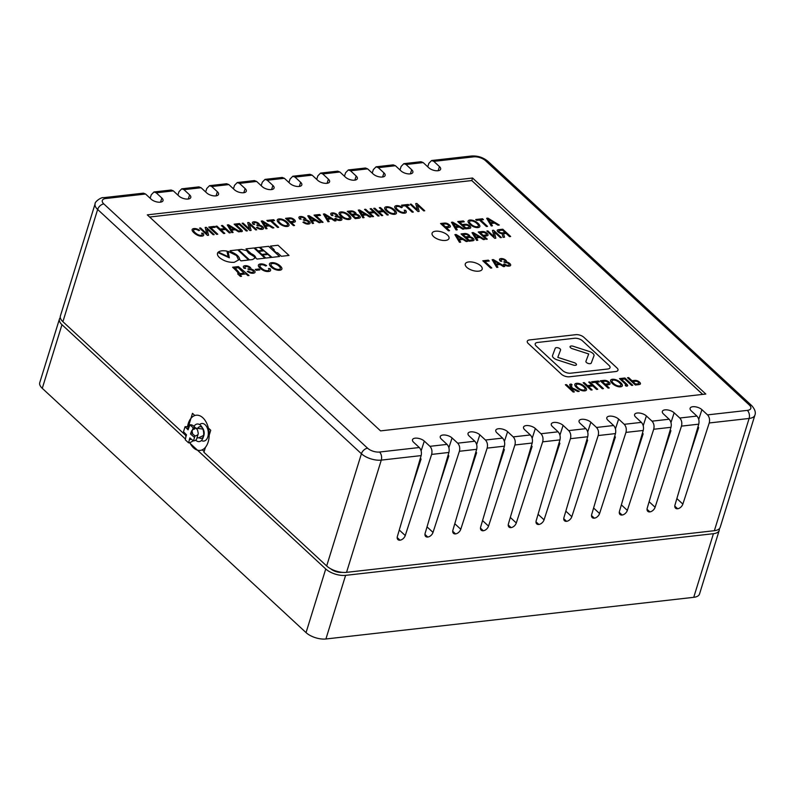<?xml version="1.0" encoding="UTF-8"?>
<svg xmlns="http://www.w3.org/2000/svg" width="795" height="795" viewBox="0 0 795 795"><rect width="100%" height="100%" fill="white"/><g stroke="black" fill="none" stroke-linecap="round" stroke-linejoin="round"><path stroke-width="1.19" d="M689.027 457.234L698.676 427.561L697.95 426.895M661.271 460.375L670.92 430.711L670.195 430.035M633.506 463.525L643.155 433.851L642.43 433.176M605.75 466.665L615.4 436.992L614.674 436.326M577.985 469.805L587.634 440.142L586.909 439.466M550.229 472.955L559.879 443.282L559.153 442.606M522.464 476.096L532.113 446.422L531.388 445.757M494.709 479.246L504.358 449.572L503.633 448.897M466.943 482.386L476.593 452.713L475.867 452.047M439.188 485.526L448.837 455.863L448.112 455.187M411.432 488.677L421.072 459.003L420.346 458.327M145.574 194.02L105.785 198.521A5.903 3.627 83.5 0 0 103.569 197.677L143.378 193.165L145.574 194.02L151.219 199.247A6.787 3.11 17.2 0 0 158.066 202.139A6.787 3.11 17.2 0 0 163.015 200.678A6.787 3.11 17.2 0 0 161.862 198.035L156.218 192.817L153.992 191.963L151.269 194.765L150.136 198.243M701.906 409.654L707.55 414.881C709.448 417.057 710.005 419.75 709.229 422.97L682.855 504.109A5.018 3.22 -47.2 0 1 677.628 508.74A5.018 3.22 -47.2 0 1 675.531 508.164A5.018 3.22 -47.2 0 1 674.985 505.004L698.755 424.162C699.431 420.953 698.815 418.259 696.907 416.083L691.262 410.866A6.787 3.11 -162.8 0 1 690.1 408.282A6.787 3.11 -162.8 0 1 694.999 406.752A6.787 3.11 -162.8 0 1 701.906 409.654L698.745 419.402M153.992 191.963L171.134 190.025L173.34 190.88L178.974 196.097A6.787 3.11 17.2 0 0 185.831 198.998A6.787 3.11 17.2 0 0 190.77 197.528A6.787 3.11 17.2 0 0 189.617 194.894L183.973 189.667L181.747 188.822L198.899 186.875L201.095 187.729L206.74 192.956A6.787 3.11 17.2 0 0 213.587 195.848A6.787 3.11 17.2 0 0 218.536 194.387A6.787 3.11 17.2 0 0 217.383 191.754L211.738 186.527L209.512 185.672L226.655 183.734L228.861 184.589L234.495 189.806A6.787 3.11 17.2 0 0 241.352 192.708A6.787 3.11 17.2 0 0 246.291 191.237A6.787 3.11 17.2 0 0 245.138 188.604L239.494 183.387L237.268 182.532L254.42 180.584L256.616 181.439L262.261 186.666A6.787 3.11 17.2 0 0 269.108 189.568A6.787 3.11 17.2 0 0 274.056 188.097A6.787 3.11 17.2 0 0 272.904 185.464L267.259 180.236L265.033 179.382L282.175 177.444L284.381 178.299L290.016 183.526A6.787 3.11 17.2 0 0 296.873 186.418A6.787 3.11 17.2 0 0 301.812 184.957A6.787 3.11 17.2 0 0 300.659 182.313L295.015 177.096L292.789 176.242L309.941 174.304L312.137 175.158L317.781 180.376A6.787 3.11 17.2 0 0 324.628 183.277A6.787 3.11 17.2 0 0 329.577 181.807A6.787 3.11 17.2 0 0 328.424 179.173L322.78 173.946L320.554 173.101L337.696 171.154L339.902 172.008L345.537 177.235A6.787 3.11 17.2 0 0 352.394 180.137A6.787 3.11 17.2 0 0 357.333 178.666A6.787 3.11 17.2 0 0 356.18 176.033L350.535 170.806L348.309 169.951L365.462 168.013L367.658 168.868L373.302 174.095A6.787 3.11 17.2 0 0 380.149 176.987A6.787 3.11 17.2 0 0 385.098 175.526A6.787 3.11 17.2 0 0 383.945 172.883L378.301 167.666L376.075 166.811L393.217 164.873L395.423 165.728L401.058 170.945A6.787 3.11 17.2 0 0 407.915 173.847A6.787 3.11 17.2 0 0 412.853 172.376A6.787 3.11 17.2 0 0 411.701 169.742L406.056 164.515L403.83 163.671L420.982 161.723L423.178 162.577L428.823 167.805A6.787 3.11 17.2 0 0 435.67 170.696A6.787 3.11 17.2 0 0 440.619 169.236A6.787 3.11 17.2 0 0 439.466 166.602L433.822 161.375L431.596 160.52L428.873 163.323L427.74 166.801M419.303 447.525L413.658 442.298A6.787 3.11 -162.8 0 1 412.496 439.715A6.787 3.11 -162.8 0 1 417.395 438.194A6.787 3.11 -162.8 0 1 424.301 441.096L429.946 446.323C431.844 448.489 432.401 451.192 431.625 454.412L405.251 535.552A5.018 3.22 -47.2 0 1 400.024 540.183A5.018 3.22 -47.2 0 1 397.927 539.606A5.018 3.22 -47.2 0 1 397.381 536.446L421.151 455.595C421.827 452.385 421.211 449.692 419.303 447.525L379.513 452.027A5.903 3.627 83.5 0 1 381.282 460.116A14.757 6.758 -162.8 0 1 361.417 453.746A5.903 3.786 -47.2 0 1 367.598 448.211A8.854 4.054 17.2 0 0 379.513 452.027M447.058 444.385L441.424 439.158A6.787 3.11 -162.8 0 1 440.251 436.574A6.787 3.11 -162.8 0 1 445.15 435.044A6.787 3.11 -162.8 0 1 452.067 437.956L457.701 443.173C459.599 445.349 460.166 448.042 459.391 451.272L433.017 532.412A5.018 3.22 -47.2 0 1 427.79 537.042L424.957 534.419L427.78 537.042A5.018 3.22 -47.2 0 1 425.693 536.456A5.018 3.22 -47.2 0 1 425.146 533.296L448.907 452.454C449.582 449.245 448.966 446.552 447.058 444.385L429.946 446.323M474.824 441.235L469.179 436.018A6.787 3.11 -162.8 0 1 468.017 433.434A6.787 3.11 -162.8 0 1 472.916 431.904A6.787 3.11 -162.8 0 1 479.822 434.805L485.467 440.033C487.365 442.209 487.921 444.902 487.146 448.122L460.772 529.261A5.018 3.22 -47.2 0 1 455.545 533.892A5.018 3.22 -47.2 0 1 453.448 533.316A5.018 3.22 -47.2 0 1 452.902 530.156L476.672 449.314C477.348 446.104 476.732 443.411 474.824 441.235L457.701 443.173M502.579 438.095L496.945 432.868A6.787 3.11 -162.8 0 1 495.772 430.284A6.787 3.11 -162.8 0 1 500.671 428.763A6.787 3.11 -162.8 0 1 507.588 431.665L513.222 436.892C515.12 439.059 515.687 441.762 514.912 444.981L488.537 526.121A5.018 3.22 -47.2 0 1 483.31 530.752A5.018 3.22 -47.2 0 1 481.214 530.176A5.018 3.22 -47.2 0 1 480.667 527.015L504.428 446.164C505.103 442.954 504.487 440.261 502.579 438.095L485.467 440.033M530.344 434.954L524.7 429.727A6.787 3.11 -162.8 0 1 523.537 427.144A6.787 3.11 -162.8 0 1 528.437 425.613A6.787 3.11 -162.8 0 1 535.343 428.525L540.988 433.742C542.886 435.918 543.442 438.611 542.667 441.841L516.293 522.981A5.018 3.22 -47.2 0 1 511.066 527.602L508.234 524.988L511.066 527.612A5.018 3.22 -47.2 0 1 508.969 527.025A5.018 3.22 -47.2 0 1 508.422 523.865L532.193 443.024C532.869 439.814 532.253 437.121 530.344 434.954L513.222 436.892M558.1 431.804L552.465 426.577A6.787 3.11 -162.8 0 1 551.293 424.003A6.787 3.11 -162.8 0 1 556.192 422.473A6.787 3.11 -162.8 0 1 563.108 425.375L568.743 430.602C570.641 432.768 571.207 435.471 570.432 438.691L544.058 519.831A5.018 3.22 -47.2 0 1 538.831 524.462A5.018 3.22 -47.2 0 1 536.734 523.885A5.018 3.22 -47.2 0 1 536.188 520.725L559.948 439.883C560.624 436.664 560.008 433.981 558.1 431.804L540.988 433.742M585.865 428.664L580.221 423.437A6.787 3.11 -162.8 0 1 579.058 420.853A6.787 3.11 -162.8 0 1 583.957 419.333A6.787 3.11 -162.8 0 1 590.864 422.234L596.508 427.462C598.406 429.628 598.963 432.331 598.188 435.551L571.814 516.69A5.018 3.22 -47.2 0 1 566.587 521.321A5.018 3.22 -47.2 0 1 564.49 520.745A5.018 3.22 -47.2 0 1 563.943 517.585L587.714 436.733C588.389 433.523 587.773 430.83 585.865 428.664L568.743 430.602M613.621 425.514L607.986 420.297A6.787 3.11 -162.8 0 1 606.814 417.713A6.787 3.11 -162.8 0 1 611.713 416.183A6.787 3.11 -162.8 0 1 618.629 419.084L624.264 424.311C626.162 426.488 626.728 429.181 625.953 432.401L599.579 513.54A5.018 3.22 -47.2 0 1 594.352 518.171A5.018 3.22 -47.2 0 1 592.255 517.595A5.018 3.22 -47.2 0 1 591.709 514.435L615.469 433.593C616.145 430.383 615.529 427.69 613.621 425.514L596.508 427.462M641.386 422.374L635.742 417.146A6.787 3.11 -162.8 0 1 634.579 414.573A6.787 3.11 -162.8 0 1 639.478 413.042A6.787 3.11 -162.8 0 1 646.385 415.944L652.029 421.171C653.927 423.338 654.484 426.041 653.709 429.26L627.334 510.4A5.018 3.22 -47.2 0 1 622.107 515.031A5.018 3.22 -47.2 0 1 620.011 514.454A5.018 3.22 -47.2 0 1 619.464 511.294L643.235 430.453C643.91 427.233 643.294 424.55 641.386 422.374L624.264 424.311M669.142 419.233L663.507 414.006A6.787 3.11 -162.8 0 1 662.334 411.422A6.787 3.11 -162.8 0 1 667.234 409.892A6.787 3.11 -162.8 0 1 674.15 412.804L679.785 418.021C681.683 420.197 682.249 422.89 681.474 426.12L655.1 507.26A5.018 3.22 -47.2 0 1 649.873 511.891A5.018 3.22 -47.2 0 1 647.776 511.304A5.018 3.22 -47.2 0 1 647.229 508.144L670.99 427.303C671.666 424.093 671.05 421.4 669.142 419.233L652.029 421.171M705.811 394.042L472.568 178.02L147.304 214.859L380.557 430.88L705.811 394.042M702.71 394.39L471.793 180.525L149.639 217.015L471.753 180.564L702.651 394.399M269.465 264.695A7.423 3.399 17.2 0 0 269.783 265.421A8.854 4.054 17.2 0 0 270.33 266.166A13.296 6.092 17.2 0 0 271.214 267.07A9.49 4.343 17.2 0 0 271.761 267.547A8.864 4.064 17.2 0 0 272.357 267.995A8.745 4.005 17.2 0 0 273.013 268.422A8.854 4.054 17.2 0 0 273.728 268.829A6.539 3.001 17.2 0 0 275.269 269.535A5.565 2.554 17.2 0 0 276.799 270.002A5.128 2.345 17.2 0 0 278.32 270.25A5.525 2.534 17.2 0 0 279.751 270.23A5.436 2.484 17.2 0 0 280.824 269.982A5.674 2.594 17.2 0 0 281.579 269.515A5.008 2.296 17.2 0 0 281.887 269.028A5.008 2.296 17.2 0 0 281.927 268.879A6.489 2.971 17.2 0 0 281.808 268.004A7.93 3.637 17.2 0 0 281.579 267.527A8.844 4.054 17.2 0 0 281.241 267.021A9.55 4.373 17.2 0 0 280.814 266.514A11.498 5.267 17.2 0 0 280.257 265.957A11.776 5.396 17.2 0 0 279.631 265.411A9.749 4.472 17.2 0 0 278.995 264.934A9.003 4.124 17.2 0 0 278.3 264.477A8 3.667 17.2 0 0 277.584 264.059A6.519 2.991 17.2 0 0 276.034 263.354A5.376 2.465 17.2 0 0 274.514 262.897A5.227 2.395 17.2 0 0 273.003 262.668A5.535 2.534 17.2 0 0 271.612 262.688A6.4 2.932 17.2 0 0 271.105 262.767A5.486 2.514 17.2 0 0 270.678 262.867A4.939 2.266 17.2 0 0 269.813 263.344A5.704 2.614 17.2 0 0 269.465 263.9A5.704 2.614 17.2 0 0 269.425 264.089A5.972 2.743 17.2 0 0 269.465 264.695M270.578 270.429A4.929 2.256 17.2 0 0 270.578 269.783A8.616 3.945 17.2 0 0 269.992 268.601L268.462 268.501A6.718 3.081 -162.8 0 1 268.968 269.406A3.458 1.58 -162.8 0 1 268.988 269.932A3.458 1.58 -162.8 0 1 268.968 270.002A3.17 1.451 -162.8 0 1 268.521 270.429A3.468 1.59 -162.8 0 1 267.667 270.668A3.518 1.61 -162.8 0 1 266.742 270.678A3.826 1.749 -162.8 0 1 265.669 270.509A3.19 1.461 -162.8 0 1 264.606 270.171A4.72 2.166 -162.8 0 1 263.443 269.594A7.225 3.309 -162.8 0 1 262.916 269.267A9.053 4.154 -162.8 0 1 262.37 268.879A10.236 4.691 -162.8 0 1 261.863 268.472A13.157 6.032 -162.8 0 1 261.336 268.014A9.868 4.522 -162.8 0 1 260.969 267.657A9.48 4.343 -162.8 0 1 260.641 267.299A9.391 4.303 -162.8 0 1 260.363 266.941A9.411 4.313 -162.8 0 1 260.124 266.583A4.661 2.137 -162.8 0 1 259.885 265.908A3.746 1.719 -162.8 0 1 259.915 265.57A3.746 1.719 -162.8 0 1 259.995 265.381A3.18 1.461 -162.8 0 1 260.482 265.003A4.253 1.948 -162.8 0 1 261.406 264.775A3.548 1.63 -162.8 0 1 262.42 264.765A2.673 1.222 -162.8 0 1 263.393 264.954A2.932 1.342 -162.8 0 1 264.347 265.311A6.589 3.021 -162.8 0 1 265.609 266.007L266.613 265.639A7.046 3.23 17.2 0 0 265.033 264.765A4.7 2.156 17.2 0 0 263.562 264.218A4.204 1.928 17.2 0 0 262.052 263.94A5.237 2.395 17.2 0 0 260.541 263.94A5.635 2.584 17.2 0 0 259.448 264.188A5.456 2.494 17.2 0 0 258.703 264.646A4.929 2.256 17.2 0 0 258.395 265.123A4.929 2.256 17.2 0 0 258.365 265.272A6.271 2.872 17.2 0 0 258.464 266.116A7.354 3.369 17.2 0 0 258.693 266.573A8.725 3.995 17.2 0 0 259.031 267.08A9.709 4.452 17.2 0 0 259.468 267.597A12.322 5.644 17.2 0 0 260.045 268.163A12.104 5.545 17.2 0 0 260.641 268.68A10.911 4.999 17.2 0 0 261.267 269.167A10.494 4.81 17.2 0 0 261.943 269.634A10.047 4.601 17.2 0 0 262.658 270.062A6.976 3.2 17.2 0 0 264.218 270.827A4.73 2.166 17.2 0 0 265.639 271.294A4.104 1.878 17.2 0 0 267.041 271.512A6.807 3.12 17.2 0 0 268.67 271.483A5.098 2.335 17.2 0 0 269.883 271.165A4.442 2.037 17.2 0 0 270.519 270.578A4.929 2.256 17.2 0 0 270.578 270.429A4.929 2.256 17.2 0 0 270.578 269.773A8.616 3.945 17.2 0 0 269.992 268.601L268.472 268.501M259.846 269.893L258.872 268.988L255.265 269.396L256.238 270.3L259.846 269.893L258.872 268.988L255.265 269.406M262.589 250.385L259.329 247.364L254.827 247.871L258.087 250.892L262.598 250.385L259.329 247.364L254.827 247.881M258.663 251.429L261.893 254.42L267.259 253.814L264.029 250.823L258.663 251.429L264.029 250.823L267.249 253.814M271.184 257.451L267.925 254.43L262.559 255.036L265.818 258.057L271.194 257.451L267.925 254.43L262.569 255.036M482.794 260.79L490.664 268.074L491.807 267.955L484.861 261.515L489.263 261.018L488.339 260.154L482.794 260.79L488.339 260.154L489.263 261.018M320.504 215.356L319.58 214.491L314.035 215.117L321.905 222.411L323.048 222.282L316.102 215.852L320.504 215.356L319.58 214.491L314.035 215.117M215.226 227.271L214.302 226.416L208.757 227.042L216.628 234.336L217.77 234.207L210.824 227.777L215.226 227.271L214.302 226.416L208.757 227.042M228.135 256.676L226.933 251.101C222.978 250.425 220.116 250.753 218.347 252.075L228.135 256.676L226.933 251.111C222.978 250.425 220.116 250.753 218.347 252.075L218.307 252.104M570.989 388.487A1.59 0.735 -162.8 0 1 571.486 388.546A1.739 0.795 -162.8 0 1 572.032 388.695A4.184 1.918 -162.8 0 1 572.738 388.974A21.366 9.788 -162.8 0 1 574.238 389.709L577.816 391.528L579.227 391.369L574.835 389.133A9.222 4.223 17.2 0 0 572.807 388.258A1.978 0.904 17.2 0 0 571.794 388.02A2.942 1.342 17.2 0 0 571.993 387.811A2.961 1.361 17.2 0 0 572.062 387.662A2.961 1.361 17.2 0 0 572.092 387.553A2.027 0.924 17.2 0 0 572.042 387.264A19.945 9.143 17.2 0 0 571.555 386.3A14.727 6.748 -162.8 0 1 571.178 385.535A2.017 0.924 -162.8 0 1 571.138 385.267L571.317 385.048A1.719 0.785 -162.8 0 1 571.694 384.959L571.217 384.074A38.806 17.778 17.2 0 0 570.562 384.144A2.047 0.934 17.2 0 0 570.124 384.253A2.117 0.974 17.2 0 0 569.836 384.452A2.832 1.302 17.2 0 0 569.717 384.671A2.832 1.302 17.2 0 0 569.697 384.72A2.594 1.192 17.2 0 0 569.717 385.028A5.754 2.633 17.2 0 0 569.836 385.356A29.564 13.545 17.2 0 0 570.224 386.112A22.449 10.285 -162.8 0 1 570.701 387.125A2.286 1.043 -162.8 0 1 570.75 387.433L570.721 387.523A1.222 0.557 -162.8 0 1 570.502 387.692A2.951 1.352 -162.8 0 1 569.936 387.821L566.487 384.621L565.344 384.75L573.215 392.044L574.358 391.915L570.989 388.487M572.162 384.909L571.217 384.074A38.806 17.778 17.2 0 0 570.562 384.144A2.047 0.934 17.2 0 0 570.124 384.253A2.117 0.974 17.2 0 0 569.836 384.462A2.832 1.302 17.2 0 0 569.707 384.671M469.815 236.493A3.22 1.481 17.2 0 0 469.835 236.443A3.22 1.481 17.2 0 0 469.835 236.443A3.021 1.381 17.2 0 0 469.805 236.036A3.915 1.789 17.2 0 0 469.706 235.807A3.806 1.739 17.2 0 0 469.567 235.578A3.846 1.759 17.2 0 0 469.378 235.35A4.134 1.888 17.2 0 0 469.149 235.121A4.243 1.948 17.2 0 0 468.861 234.873A4.104 1.878 17.2 0 0 468.533 234.634A4.144 1.898 17.2 0 0 468.175 234.416A4.442 2.037 17.2 0 0 467.768 234.197A3.349 1.54 17.2 0 0 466.913 233.829A2.604 1.192 17.2 0 0 466.109 233.611A2.802 1.282 17.2 0 0 465.314 233.531A5.913 2.713 17.2 0 0 464.29 233.571L461.06 233.939L468.941 241.223L472.21 240.855A7.89 3.617 17.2 0 0 472.985 240.726A4.134 1.888 17.2 0 0 473.472 240.577A3.558 1.63 17.2 0 0 473.83 240.358A2.703 1.242 17.2 0 0 474.019 240.11A2.564 1.173 17.2 0 0 474.039 240.06A2.564 1.173 17.2 0 0 474.059 239.812A4.82 2.206 17.2 0 0 473.919 239.365A4.661 2.137 17.2 0 0 473.79 239.126A4.899 2.246 17.2 0 0 473.611 238.878A5.118 2.345 17.2 0 0 473.403 238.639A5.734 2.633 17.2 0 0 473.144 238.381A5.237 2.395 17.2 0 0 472.777 238.063A4.184 1.918 17.2 0 0 472.399 237.794A3.836 1.759 17.2 0 0 471.982 237.546A3.498 1.6 17.2 0 0 471.534 237.317A2.951 1.352 17.2 0 0 470.6 236.98A3.031 1.391 17.2 0 0 469.626 236.801A3.22 1.481 17.2 0 0 469.825 236.483A3.021 1.381 17.2 0 0 469.805 236.026A3.915 1.789 17.2 0 0 469.706 235.807A3.806 1.739 17.2 0 0 469.567 235.578A3.846 1.759 17.2 0 0 469.388 235.35A4.134 1.888 17.2 0 0 469.149 235.111A4.243 1.948 17.2 0 0 468.861 234.863A4.104 1.878 17.2 0 0 468.533 234.634A4.144 1.898 17.2 0 0 468.175 234.406A4.442 2.037 17.2 0 0 467.778 234.187A3.349 1.54 17.2 0 0 466.913 233.829A2.604 1.192 17.2 0 0 466.109 233.621A2.802 1.282 17.2 0 0 465.314 233.531A5.913 2.713 17.2 0 0 464.29 233.571L461.07 233.939M640.462 383.866A2.325 1.063 17.2 0 0 640.492 383.717A4.641 2.127 17.2 0 0 640.422 383.349A4.571 2.097 17.2 0 0 640.253 382.971A4.78 2.186 17.2 0 0 639.975 382.584A5.694 2.614 17.2 0 0 639.568 382.156A5.416 2.484 17.2 0 0 639.269 381.898A5.287 2.425 17.2 0 0 638.942 381.66A5.307 2.435 17.2 0 0 638.594 381.421A5.545 2.544 17.2 0 0 638.196 381.183A3.16 1.451 17.2 0 0 637.351 380.785A3.061 1.401 17.2 0 0 636.437 380.517A2.504 1.143 17.2 0 0 635.553 380.398A8.874 4.064 17.2 0 0 634.052 380.467L631.995 380.696L628.636 377.585L627.494 377.714L635.374 385.009L638.643 384.631A6.112 2.802 17.2 0 0 640.114 384.233A2.325 1.063 17.2 0 0 640.462 383.866A2.325 1.063 17.2 0 0 640.492 383.707A4.641 2.127 17.2 0 0 640.432 383.349A4.571 2.097 17.2 0 0 640.253 382.961A4.78 2.186 17.2 0 0 639.975 382.574A5.694 2.614 17.2 0 0 639.568 382.156A5.416 2.484 17.2 0 0 639.269 381.898A5.287 2.425 17.2 0 0 638.951 381.65A5.307 2.435 17.2 0 0 638.594 381.411A5.545 2.544 17.2 0 0 638.206 381.183A3.16 1.451 17.2 0 0 637.351 380.785A3.061 1.401 17.2 0 0 636.437 380.517A2.504 1.143 17.2 0 0 635.543 380.408A8.874 4.064 17.2 0 0 634.052 380.467L631.995 380.706L628.636 377.585L627.503 377.714M356.071 213.905A3.22 1.481 17.2 0 0 356.081 213.855A3.021 1.381 17.2 0 0 356.061 213.448A3.915 1.789 17.2 0 0 355.961 213.219A3.806 1.739 17.2 0 0 355.822 212.99A3.846 1.759 17.2 0 0 355.633 212.762A4.134 1.888 17.2 0 0 355.405 212.523A4.243 1.948 17.2 0 0 355.117 212.275A4.104 1.878 17.2 0 0 354.789 212.046A4.144 1.898 17.2 0 0 354.431 211.818A4.442 2.037 17.2 0 0 354.023 211.599A3.349 1.54 17.2 0 0 353.169 211.241A2.604 1.192 17.2 0 0 352.354 211.023A2.802 1.282 17.2 0 0 351.569 210.943A5.913 2.713 17.2 0 0 350.535 210.983L347.316 211.351L355.186 218.645L358.466 218.267A7.89 3.617 17.2 0 0 359.241 218.138A4.134 1.888 17.2 0 0 359.718 217.989A3.558 1.63 17.2 0 0 360.085 217.77A2.703 1.242 17.2 0 0 360.274 217.522A2.564 1.173 17.2 0 0 360.294 217.472A2.564 1.173 17.2 0 0 360.304 217.224A4.82 2.206 17.2 0 0 360.175 216.777A4.661 2.137 17.2 0 0 360.036 216.538A4.899 2.246 17.2 0 0 359.867 216.29A5.118 2.345 17.2 0 0 359.658 216.051A5.734 2.633 17.2 0 0 359.4 215.793A5.237 2.395 17.2 0 0 359.032 215.475A4.184 1.918 17.2 0 0 358.654 215.207A3.836 1.759 17.2 0 0 358.227 214.958A3.498 1.6 17.2 0 0 357.79 214.739A2.951 1.352 17.2 0 0 356.856 214.402A3.031 1.391 17.2 0 0 355.882 214.213A3.22 1.481 17.2 0 0 356.071 213.905A3.22 1.481 17.2 0 0 356.081 213.855A3.021 1.381 17.2 0 0 356.061 213.438A3.915 1.789 17.2 0 0 355.961 213.219A3.806 1.739 17.2 0 0 355.822 212.99A3.846 1.759 17.2 0 0 355.633 212.762A4.134 1.888 17.2 0 0 355.405 212.533A4.243 1.948 17.2 0 0 355.107 212.285A4.104 1.878 17.2 0 0 354.789 212.046A4.144 1.898 17.2 0 0 354.431 211.828A4.442 2.037 17.2 0 0 354.023 211.609A3.349 1.54 17.2 0 0 353.169 211.241A2.604 1.192 17.2 0 0 352.354 211.033A2.802 1.282 17.2 0 0 351.569 210.943A5.913 2.713 17.2 0 0 350.535 210.983L347.326 211.351M470.72 227.758A3.438 1.58 17.2 0 0 470.749 227.559A3.866 1.769 17.2 0 0 470.64 227.082A4.959 2.276 17.2 0 0 470.511 226.823A5.108 2.345 17.2 0 0 470.322 226.555A5.287 2.425 17.2 0 0 470.103 226.287A5.843 2.673 17.2 0 0 469.825 226.018A6.102 2.792 17.2 0 0 469.428 225.681A4.929 2.256 17.2 0 0 469.03 225.392A4.531 2.077 17.2 0 0 468.593 225.114A4.074 1.868 17.2 0 0 468.136 224.876A3.369 1.55 17.2 0 0 467.162 224.488A2.355 1.073 17.2 0 0 466.307 224.309A3.846 1.759 17.2 0 0 465.482 224.25A9.52 4.363 17.2 0 0 464.29 224.319L462.233 224.558L459.798 222.302L464.26 221.795L463.326 220.94L457.731 221.567L465.612 228.861L468.98 228.483A7.523 3.448 17.2 0 0 470.213 228.225A2.037 0.934 17.2 0 0 470.62 227.956A3.438 1.58 17.2 0 0 470.72 227.758A3.438 1.58 17.2 0 0 470.749 227.559A3.866 1.769 17.2 0 0 470.64 227.072A4.959 2.276 17.2 0 0 470.511 226.814A5.108 2.345 17.2 0 0 470.322 226.555A5.287 2.425 17.2 0 0 470.103 226.287A5.843 2.673 17.2 0 0 469.825 226.009A6.102 2.792 17.2 0 0 469.438 225.681A4.929 2.256 17.2 0 0 469.04 225.383A4.531 2.077 17.2 0 0 468.593 225.114A4.074 1.868 17.2 0 0 468.136 224.866A3.369 1.55 17.2 0 0 467.162 224.488A2.355 1.073 17.2 0 0 466.307 224.299A3.846 1.759 17.2 0 0 465.482 224.26A9.52 4.363 17.2 0 0 464.29 224.329L462.233 224.558L459.798 222.302M610.023 383.975A2.405 1.103 17.2 0 0 610.043 383.826A4.402 2.017 17.2 0 0 609.984 383.458A4.71 2.156 17.2 0 0 609.795 383.051A5.148 2.355 17.2 0 0 609.497 382.643A6.628 3.031 17.2 0 0 609.04 382.176A6.251 2.862 17.2 0 0 608.731 381.908A5.416 2.484 17.2 0 0 608.413 381.66A5.118 2.345 17.2 0 0 608.076 381.421A4.71 2.156 17.2 0 0 607.708 381.212A4.333 1.988 17.2 0 0 606.933 380.825A2.633 1.202 17.2 0 0 606.267 380.586A2.604 1.192 17.2 0 0 605.581 380.427A3.349 1.53 17.2 0 0 604.836 380.358A3.955 1.809 17.2 0 0 604.329 380.358A13.555 6.211 17.2 0 0 603.455 380.437L600.225 380.805L608.096 388.099L609.238 387.97L606.029 384.999L608.225 384.75A5.893 2.703 17.2 0 0 609.666 384.353A2.405 1.103 17.2 0 0 610.023 383.975A2.405 1.103 17.2 0 0 610.053 383.816A4.402 2.017 17.2 0 0 609.984 383.448A4.71 2.156 17.2 0 0 609.795 383.051A5.148 2.355 17.2 0 0 609.497 382.634A6.628 3.031 17.2 0 0 609.049 382.166A6.251 2.862 17.2 0 0 608.741 381.898A5.416 2.484 17.2 0 0 608.423 381.66A5.118 2.345 17.2 0 0 608.076 381.421A4.71 2.156 17.2 0 0 607.708 381.203A4.333 1.988 17.2 0 0 606.933 380.815A2.633 1.202 17.2 0 0 606.267 380.576A2.604 1.192 17.2 0 0 605.581 380.427A3.349 1.53 17.2 0 0 604.836 380.358L604.836 380.358A3.955 1.809 17.2 0 0 604.329 380.368A13.555 6.211 17.2 0 0 603.455 380.437L600.225 380.805M448.43 230.808L449.572 230.679L446.363 227.708L448.569 227.459A5.893 2.703 17.2 0 0 450.01 227.072A2.405 1.103 17.2 0 0 450.368 226.684A2.405 1.103 17.2 0 0 450.387 226.535A4.402 2.017 17.2 0 0 450.328 226.158A4.71 2.156 17.2 0 0 450.139 225.76A5.148 2.355 17.2 0 0 449.831 225.343A6.628 3.031 17.2 0 0 449.384 224.886A6.251 2.862 17.2 0 0 449.076 224.617A5.416 2.484 17.2 0 0 448.758 224.369A5.118 2.345 17.2 0 0 448.41 224.13A4.71 2.156 17.2 0 0 448.052 223.912A4.333 1.988 17.2 0 0 447.267 223.534A2.633 1.202 17.2 0 0 446.601 223.286A2.604 1.192 17.2 0 0 445.916 223.137A3.349 1.53 17.2 0 0 445.18 223.067A3.955 1.809 17.2 0 0 444.673 223.077A13.555 6.211 17.2 0 0 443.799 223.147L440.559 223.514L448.43 230.808M295.352 221.517A2.405 1.103 17.2 0 0 295.372 221.368A4.402 2.017 17.2 0 0 295.313 221A4.71 2.156 17.2 0 0 295.124 220.593A5.148 2.355 17.2 0 0 294.816 220.175A6.628 3.031 17.2 0 0 294.369 219.718A6.251 2.862 17.2 0 0 294.061 219.45A5.416 2.484 17.2 0 0 293.743 219.201A5.118 2.345 17.2 0 0 293.395 218.963A4.71 2.156 17.2 0 0 293.037 218.744A4.333 1.988 17.2 0 0 292.252 218.357A2.633 1.202 17.2 0 0 291.586 218.118A2.604 1.192 17.2 0 0 290.91 217.969A3.349 1.53 17.2 0 0 290.165 217.9A3.955 1.809 17.2 0 0 289.658 217.9A13.555 6.211 17.2 0 0 288.784 217.979L285.544 218.347L293.425 225.631L294.557 225.512L291.358 222.54L293.554 222.292A5.893 2.703 17.2 0 0 294.995 221.894A2.405 1.103 17.2 0 0 295.352 221.517A2.405 1.103 17.2 0 0 295.372 221.358A4.402 2.017 17.2 0 0 295.313 220.99A4.71 2.156 17.2 0 0 295.124 220.583A5.148 2.355 17.2 0 0 294.826 220.175A6.628 3.031 17.2 0 0 294.369 219.708A6.251 2.862 17.2 0 0 294.061 219.44A5.416 2.484 17.2 0 0 293.743 219.201A5.118 2.345 17.2 0 0 293.395 218.963A4.71 2.156 17.2 0 0 293.037 218.754A4.333 1.988 17.2 0 0 292.252 218.367A2.633 1.202 17.2 0 0 291.586 218.128A2.604 1.192 17.2 0 0 290.9 217.969A3.349 1.53 17.2 0 0 290.165 217.9L290.165 217.9A3.955 1.809 17.2 0 0 289.658 217.91A13.555 6.211 17.2 0 0 288.784 217.979L285.554 218.347M488.06 235.161A2.405 1.103 17.2 0 0 488.08 235.012A4.402 2.017 17.2 0 0 488.021 234.644A4.71 2.156 17.2 0 0 487.832 234.237A5.148 2.355 17.2 0 0 487.524 233.819A6.628 3.031 17.2 0 0 487.077 233.362A6.251 2.862 17.2 0 0 486.769 233.094A5.416 2.484 17.2 0 0 486.451 232.846A5.118 2.345 17.2 0 0 486.103 232.607A4.71 2.156 17.2 0 0 485.745 232.398A4.333 1.988 17.2 0 0 484.96 232.011A2.633 1.202 17.2 0 0 484.294 231.772A2.604 1.192 17.2 0 0 483.608 231.613A3.349 1.53 17.2 0 0 482.863 231.544A3.955 1.809 17.2 0 0 482.366 231.544A13.555 6.211 17.2 0 0 481.492 231.623L478.252 231.991L486.123 239.285L487.265 239.156L484.056 236.185L486.262 235.936A5.893 2.703 17.2 0 0 487.703 235.539A2.405 1.103 17.2 0 0 488.06 235.161A2.405 1.103 17.2 0 0 488.08 235.002A4.402 2.017 17.2 0 0 488.021 234.634A4.71 2.156 17.2 0 0 487.832 234.227A5.148 2.355 17.2 0 0 487.524 233.819A6.628 3.031 17.2 0 0 487.077 233.352A6.251 2.862 17.2 0 0 486.769 233.084A5.416 2.484 17.2 0 0 486.451 232.846A5.118 2.345 17.2 0 0 486.103 232.607A4.71 2.156 17.2 0 0 485.745 232.388A4.333 1.988 17.2 0 0 484.96 232.001A2.633 1.202 17.2 0 0 484.294 231.762A2.604 1.192 17.2 0 0 483.608 231.613A3.349 1.53 17.2 0 0 482.873 231.544L482.873 231.544A3.955 1.809 17.2 0 0 482.366 231.554A13.555 6.211 17.2 0 0 481.482 231.623L478.252 231.991M388.328 214.889L380.457 207.594L379.314 207.724L382.544 210.715L378.092 211.222L374.862 208.23L373.72 208.36L381.6 215.654L382.733 215.524L379.016 212.086L383.478 211.579L387.195 215.018L388.328 214.889L380.457 207.594L379.324 207.724M373.551 216.558L369.844 213.12L374.296 212.613L378.013 216.051L379.145 215.922L371.275 208.638L370.132 208.767L373.362 211.758L368.91 212.255L365.68 209.264L364.537 209.393L372.418 216.687L373.551 216.558L369.844 213.12M592.136 389.908L588.419 386.459L592.871 385.963L596.588 389.401L597.731 389.272L589.85 381.978L588.717 382.107L591.947 385.098L587.485 385.605L584.255 382.614L583.123 382.743L590.993 390.027L592.136 389.908L588.419 386.459M221.398 225.611L224.627 228.602L220.175 229.109L216.946 226.108L215.803 226.237L223.683 233.531L224.816 233.402L221.109 229.964L225.561 229.457L229.278 232.905L230.411 232.776L222.54 225.482L221.398 225.611L222.54 225.482L230.411 232.776M410.111 204.236L417.991 211.53L419.124 211.4L417.484 205.12L423.705 210.884L424.739 210.764L416.858 203.47L415.725 203.6L417.375 209.89L411.144 204.116L410.111 204.236L411.144 204.116L417.375 209.89M501.446 237.546L493.576 230.252L492.443 230.381L494.092 236.672L487.862 230.898L486.828 231.017L494.709 238.311L495.841 238.182L494.202 231.902L500.423 237.665L501.456 237.546L493.576 230.252L492.443 230.381M249.362 228.93L243.131 223.147L242.097 223.266L249.978 230.56L251.111 230.431L249.471 224.15L255.692 229.904L256.715 229.795L248.845 222.501L247.712 222.63L249.362 228.92L243.131 223.147L242.107 223.266M206.929 228.97L213.149 234.724L214.183 234.614L206.303 227.32L205.17 227.45L206.829 233.74L200.588 227.966L199.565 228.086L207.435 235.37L208.568 235.24L206.929 228.97L208.568 235.25M591.619 381.779L592.543 382.643L595.375 382.316L602.322 388.745L603.455 388.616L596.508 382.186L599.341 381.868L598.406 381.004L591.619 381.779L598.406 381.004L599.331 381.868M475.718 219.529L476.642 220.394L479.474 220.076L486.421 226.505L487.554 226.376L480.617 219.947L483.44 219.629L482.515 218.764L475.718 219.529L482.515 218.764L483.44 219.629M405.251 205.756L412.198 212.186L413.34 212.056L406.394 205.627L409.226 205.299L408.292 204.444L401.495 205.209L402.429 206.074L405.251 205.756M277.544 227.43L278.677 227.3L271.741 220.871L274.563 220.553L273.639 219.688L266.842 220.463L267.766 221.328L270.598 221L277.544 227.43M258.067 224.578L258.067 224.578A2.325 1.063 -162.8 0 1 257.997 224.707A1.302 0.596 -162.8 0 1 257.769 224.876A3.13 1.431 -162.8 0 1 257.401 224.975A10.415 4.77 -162.8 0 1 256.646 225.084L258.097 225.859A3.359 1.54 -162.8 0 1 259.091 225.859A2.166 0.994 -162.8 0 1 259.985 226.048L260.035 226.058A2.127 0.974 -162.8 0 1 260.83 226.406A3.031 1.391 -162.8 0 1 261.565 226.943A3.19 1.461 -162.8 0 1 261.833 227.221A2.624 1.202 -162.8 0 1 261.992 227.469A2.534 1.163 -162.8 0 1 262.082 227.718A2.713 1.242 -162.8 0 1 262.072 227.946L262.052 228.016A2.047 0.944 -162.8 0 1 261.744 228.324A2.812 1.292 -162.8 0 1 261.068 228.503A2.335 1.073 -162.8 0 1 260.78 228.523A1.978 0.904 -162.8 0 1 260.482 228.513A1.898 0.865 -162.8 0 1 259.836 228.394A2.673 1.222 -162.8 0 1 259.081 228.135A6.062 2.773 -162.8 0 1 258.037 227.628A4.263 1.948 -162.8 0 1 257.272 227.151L256.437 227.509A9.659 4.422 17.2 0 0 258.027 228.453A4.472 2.047 17.2 0 0 259.269 228.98L259.736 229.129A3.21 1.471 17.2 0 0 260.859 229.338A3.905 1.789 17.2 0 0 261.972 229.338L262.201 229.308A4.064 1.858 17.2 0 0 263.145 228.98A3.528 1.62 17.2 0 0 263.552 228.493A3.528 1.62 17.2 0 0 263.572 228.443A4.243 1.948 17.2 0 0 263.582 228.056A4.084 1.868 17.2 0 0 263.443 227.658A4.323 1.978 17.2 0 0 263.175 227.241A5.456 2.504 17.2 0 0 262.728 226.774A5.307 2.435 17.2 0 0 262.35 226.446A4.174 1.918 17.2 0 0 261.953 226.168A3.816 1.749 17.2 0 0 261.515 225.909A3.448 1.58 17.2 0 0 261.058 225.681A3.389 1.55 17.2 0 0 260.094 225.333A2.296 1.053 17.2 0 0 259.279 225.174A3.955 1.809 17.2 0 0 259.399 224.965A3.428 1.57 17.2 0 0 259.418 224.915A3.428 1.57 17.2 0 0 259.448 224.746A3.26 1.491 17.2 0 0 259.299 224.17A4.432 2.027 17.2 0 0 258.713 223.465A4.651 2.127 17.2 0 0 258.236 223.077A3.985 1.829 17.2 0 0 257.719 222.739A3.905 1.789 17.2 0 0 257.133 222.431A4.273 1.958 17.2 0 0 256.467 222.163L255.781 221.944A2.872 1.312 17.2 0 0 254.817 221.775A3.816 1.749 17.2 0 0 253.824 221.785A4.084 1.868 17.2 0 0 252.899 222.024A2.961 1.361 17.2 0 0 252.452 222.421A3.478 1.6 17.2 0 0 252.403 222.54A3.478 1.6 17.2 0 0 252.452 223.156A8.854 4.054 17.2 0 0 253.307 224.458L254.37 224.27A7.165 3.289 -162.8 0 1 254.241 224.091A13.336 6.112 -162.8 0 1 254.072 223.852A3.25 1.491 -162.8 0 1 253.873 223.395A2.474 1.133 -162.8 0 1 253.883 223.117A2.474 1.133 -162.8 0 1 253.913 223.037A2.007 0.924 -162.8 0 1 254.201 222.779A2.206 1.014 -162.8 0 1 254.728 222.64L255.145 222.62A1.799 0.825 -162.8 0 1 255.712 222.689A1.868 0.855 -162.8 0 1 256.298 222.858A2.524 1.153 -162.8 0 1 256.686 223.017A2.335 1.063 -162.8 0 1 257.033 223.206A2.385 1.093 -162.8 0 1 257.341 223.405A2.812 1.292 -162.8 0 1 257.63 223.633A2.773 1.272 -162.8 0 1 257.828 223.842A2.395 1.103 -162.8 0 1 257.958 224.031A2.325 1.063 -162.8 0 1 258.047 224.21A2.395 1.103 -162.8 0 1 258.087 224.389A2.325 1.063 -162.8 0 1 258.067 224.578A2.325 1.063 -162.8 0 1 258.007 224.707A1.302 0.596 -162.8 0 1 257.769 224.866A3.13 1.431 -162.8 0 1 257.401 224.965A10.415 4.77 -162.8 0 1 256.656 225.084M334.993 216.21L336.444 216.985A3.359 1.54 -162.8 0 1 337.438 216.985A2.166 0.994 -162.8 0 1 338.332 217.174L338.372 217.184A2.127 0.974 -162.8 0 1 339.177 217.542A3.031 1.391 -162.8 0 1 339.912 218.069A3.19 1.461 -162.8 0 1 340.18 218.347A2.624 1.202 -162.8 0 1 340.34 218.595A2.534 1.163 -162.8 0 1 340.419 218.844A2.713 1.242 -162.8 0 1 340.419 219.082L340.399 219.142A2.047 0.944 -162.8 0 1 340.091 219.45A2.812 1.292 -162.8 0 1 339.415 219.629A2.335 1.073 -162.8 0 1 339.117 219.649A1.978 0.904 -162.8 0 1 338.819 219.639A1.898 0.865 -162.8 0 1 338.183 219.519A2.673 1.222 -162.8 0 1 337.428 219.261A6.062 2.773 -162.8 0 1 336.374 218.754A4.263 1.948 -162.8 0 1 335.619 218.277L334.784 218.635A9.659 4.422 17.2 0 0 336.365 219.579A4.472 2.047 17.2 0 0 337.617 220.106L338.084 220.255A3.21 1.471 17.2 0 0 339.207 220.463A3.905 1.789 17.2 0 0 340.32 220.463L340.548 220.434A4.064 1.858 17.2 0 0 341.492 220.106A3.528 1.62 17.2 0 0 341.9 219.619A3.528 1.62 17.2 0 0 341.92 219.569A4.243 1.948 17.2 0 0 341.93 219.191A4.084 1.868 17.2 0 0 341.79 218.784A4.323 1.978 17.2 0 0 341.522 218.367A5.456 2.504 17.2 0 0 341.075 217.9A5.307 2.435 17.2 0 0 340.687 217.572A4.174 1.918 17.2 0 0 340.3 217.293A3.816 1.749 17.2 0 0 339.863 217.035A3.448 1.58 17.2 0 0 339.405 216.806A3.389 1.55 17.2 0 0 338.441 216.459A2.296 1.053 17.2 0 0 337.627 216.31A3.955 1.809 17.2 0 0 337.746 216.091A3.428 1.57 17.2 0 0 337.766 216.041A3.428 1.57 17.2 0 0 337.796 215.872A3.26 1.491 17.2 0 0 337.637 215.296A4.432 2.027 17.2 0 0 337.05 214.59A4.651 2.127 17.2 0 0 336.583 214.203A3.985 1.829 17.2 0 0 336.066 213.865A3.905 1.789 17.2 0 0 335.48 213.567A4.273 1.958 17.2 0 0 334.814 213.289L334.129 213.07A2.872 1.312 17.2 0 0 333.165 212.911A3.816 1.749 17.2 0 0 332.171 212.921A4.084 1.868 17.2 0 0 331.247 213.149A2.961 1.361 17.2 0 0 330.8 213.547A3.478 1.6 17.2 0 0 330.75 213.666A3.478 1.6 17.2 0 0 330.8 214.282A8.854 4.054 17.2 0 0 331.654 215.584L332.717 215.395A7.165 3.289 -162.8 0 1 332.588 215.216A13.336 6.112 -162.8 0 1 332.419 214.978A3.25 1.491 -162.8 0 1 332.221 214.521A2.474 1.133 -162.8 0 1 332.231 214.243A2.474 1.133 -162.8 0 1 332.26 214.163A2.007 0.924 -162.8 0 1 332.548 213.905A2.206 1.014 -162.8 0 1 333.075 213.766L333.493 213.746A1.799 0.825 -162.8 0 1 334.049 213.815A1.868 0.855 -162.8 0 1 334.635 213.984A2.524 1.153 -162.8 0 1 335.033 214.143A2.335 1.063 -162.8 0 1 335.381 214.332A2.385 1.093 -162.8 0 1 335.689 214.531A2.812 1.292 -162.8 0 1 335.977 214.759A2.773 1.272 -162.8 0 1 336.166 214.968A2.395 1.103 -162.8 0 1 336.305 215.157A2.325 1.063 -162.8 0 1 336.394 215.336A2.395 1.103 -162.8 0 1 336.434 215.515A2.325 1.063 -162.8 0 1 336.414 215.703A2.325 1.063 -162.8 0 1 336.345 215.833A1.302 0.596 -162.8 0 1 336.116 215.992A3.13 1.431 -162.8 0 1 335.748 216.101A10.415 4.77 -162.8 0 1 334.993 216.21A10.415 4.77 -162.8 0 0 335.748 216.101L335.748 216.101A3.13 1.431 -162.8 0 0 336.116 216.002L336.116 215.992A1.302 0.596 -162.8 0 0 336.345 215.833L336.345 215.833A2.325 1.063 -162.8 0 0 336.404 215.703A2.325 1.063 -162.8 0 0 336.414 215.703L336.404 215.703M304.604 219.122A2.325 1.063 -162.8 0 1 304.584 219.311A2.325 1.063 -162.8 0 1 304.525 219.43A1.302 0.596 -162.8 0 1 304.286 219.599A3.13 1.431 -162.8 0 1 303.919 219.698A10.415 4.77 -162.8 0 1 303.163 219.817L304.614 220.593A3.359 1.54 -162.8 0 1 305.618 220.593A2.166 0.994 -162.8 0 1 306.502 220.772L306.552 220.791A2.127 0.974 -162.8 0 1 307.347 221.139A3.031 1.391 -162.8 0 1 308.082 221.676A3.19 1.461 -162.8 0 1 308.351 221.954A2.624 1.202 -162.8 0 1 308.51 222.202A2.534 1.163 -162.8 0 1 308.599 222.451A2.713 1.242 -162.8 0 1 308.589 222.68L308.569 222.749A2.047 0.944 -162.8 0 1 308.261 223.057A2.812 1.292 -162.8 0 1 307.595 223.236A2.335 1.073 -162.8 0 1 307.297 223.256A1.978 0.904 -162.8 0 1 306.999 223.246A1.898 0.865 -162.8 0 1 306.353 223.127A2.673 1.222 -162.8 0 1 305.598 222.868A6.062 2.773 -162.8 0 1 304.555 222.362A4.263 1.948 -162.8 0 1 303.789 221.875L302.955 222.242A9.659 4.422 17.2 0 0 304.545 223.186A4.472 2.047 17.2 0 0 305.787 223.713L306.254 223.862A3.21 1.471 17.2 0 0 307.377 224.071A3.905 1.789 17.2 0 0 308.49 224.061L308.718 224.031A4.064 1.858 17.2 0 0 309.662 223.713A3.528 1.62 17.2 0 0 310.07 223.216A3.528 1.62 17.2 0 0 310.09 223.176A4.243 1.948 17.2 0 0 310.1 222.789A4.084 1.868 17.2 0 0 309.961 222.391A4.323 1.978 17.2 0 0 309.692 221.974A5.456 2.504 17.2 0 0 309.245 221.497A5.307 2.435 17.2 0 0 308.867 221.179A4.174 1.918 17.2 0 0 308.47 220.901A3.816 1.749 17.2 0 0 308.033 220.642A3.448 1.58 17.2 0 0 307.576 220.414A3.389 1.55 17.2 0 0 306.612 220.066A2.296 1.053 17.2 0 0 305.797 219.907A3.955 1.809 17.2 0 0 305.916 219.698A3.428 1.57 17.2 0 0 305.936 219.649A3.428 1.57 17.2 0 0 305.966 219.48A3.26 1.491 17.2 0 0 305.817 218.903A4.432 2.027 17.2 0 0 305.23 218.198A4.651 2.127 17.2 0 0 304.753 217.81A3.985 1.829 17.2 0 0 304.237 217.472A3.905 1.789 17.2 0 0 303.65 217.164A4.273 1.958 17.2 0 0 302.984 216.886L302.299 216.677A2.872 1.312 17.2 0 0 301.335 216.508A3.816 1.749 17.2 0 0 300.341 216.518A4.084 1.868 17.2 0 0 299.417 216.757A2.961 1.361 17.2 0 0 298.97 217.154A3.478 1.6 17.2 0 0 298.92 217.273A3.478 1.6 17.2 0 0 298.97 217.89A8.854 4.054 17.2 0 0 299.824 219.191L300.888 218.993A7.165 3.289 -162.8 0 1 300.758 218.824A13.336 6.112 -162.8 0 1 300.59 218.585A3.25 1.491 -162.8 0 1 300.391 218.128A2.474 1.133 -162.8 0 1 300.401 217.85A2.474 1.133 -162.8 0 1 300.43 217.77A2.007 0.924 -162.8 0 1 300.719 217.512A2.206 1.014 -162.8 0 1 301.245 217.363L301.663 217.353A1.799 0.825 -162.8 0 1 302.229 217.423A1.868 0.855 -162.8 0 1 302.816 217.592A2.524 1.153 -162.8 0 1 303.203 217.751A2.335 1.063 -162.8 0 1 303.551 217.929A2.385 1.093 -162.8 0 1 303.869 218.138A2.812 1.292 -162.8 0 1 304.147 218.367A2.773 1.272 -162.8 0 1 304.346 218.575A2.395 1.103 -162.8 0 1 304.475 218.754A2.325 1.063 -162.8 0 1 304.565 218.943A2.395 1.103 -162.8 0 1 304.604 219.122M505.173 261.376L505.173 261.376A2.325 1.063 -162.8 0 1 505.103 261.505A1.302 0.596 -162.8 0 1 504.875 261.674A3.13 1.431 -162.8 0 1 504.507 261.764A10.415 4.77 -162.8 0 1 503.752 261.883L505.203 262.658A3.359 1.54 -162.8 0 1 506.196 262.658A2.166 0.994 -162.8 0 1 507.091 262.837L507.14 262.857A2.127 0.974 -162.8 0 1 507.935 263.205A3.031 1.391 -162.8 0 1 508.671 263.741A3.19 1.461 -162.8 0 1 508.939 264.019A2.624 1.202 -162.8 0 1 509.098 264.268A2.534 1.163 -162.8 0 1 509.188 264.516A2.713 1.242 -162.8 0 1 509.178 264.745L509.158 264.815A2.047 0.944 -162.8 0 1 508.85 265.123A2.812 1.292 -162.8 0 1 508.174 265.301A2.335 1.073 -162.8 0 1 507.886 265.321A1.978 0.904 -162.8 0 1 507.588 265.311A1.898 0.865 -162.8 0 1 506.942 265.192A2.673 1.222 -162.8 0 1 506.186 264.934A6.062 2.773 -162.8 0 1 505.143 264.427A4.263 1.948 -162.8 0 1 504.378 263.94L503.543 264.308A9.659 4.422 17.2 0 0 505.133 265.242A4.472 2.047 17.2 0 0 506.375 265.778L506.842 265.928A3.21 1.471 17.2 0 0 507.965 266.136A3.905 1.789 17.2 0 0 509.078 266.126L509.307 266.096A4.064 1.858 17.2 0 0 510.251 265.778A3.528 1.62 17.2 0 0 510.658 265.282A3.528 1.62 17.2 0 0 510.678 265.242A4.243 1.948 17.2 0 0 510.688 264.854A4.084 1.868 17.2 0 0 510.549 264.457A4.323 1.978 17.2 0 0 510.281 264.039A5.456 2.504 17.2 0 0 509.833 263.562A5.307 2.435 17.2 0 0 509.456 263.244A4.174 1.918 17.2 0 0 509.058 262.966A3.816 1.749 17.2 0 0 508.621 262.708A3.448 1.58 17.2 0 0 508.164 262.479A3.389 1.55 17.2 0 0 507.2 262.131A2.296 1.053 17.2 0 0 506.385 261.972A3.955 1.809 17.2 0 0 506.504 261.764A3.428 1.57 17.2 0 0 506.524 261.714A3.428 1.57 17.2 0 0 506.554 261.545A3.26 1.491 17.2 0 0 506.405 260.969A4.432 2.027 17.2 0 0 505.819 260.263A4.651 2.127 17.2 0 0 505.342 259.876A3.985 1.829 17.2 0 0 504.825 259.538A3.905 1.789 17.2 0 0 504.239 259.23A4.273 1.958 17.2 0 0 503.573 258.951L502.887 258.743A2.872 1.312 17.2 0 0 501.923 258.574A3.816 1.749 17.2 0 0 500.93 258.584A4.084 1.868 17.2 0 0 500.005 258.822A2.961 1.361 17.2 0 0 499.558 259.22A3.478 1.6 17.2 0 0 499.508 259.339A3.478 1.6 17.2 0 0 499.558 259.955A8.854 4.054 17.2 0 0 500.413 261.257L501.476 261.058A7.165 3.289 -162.8 0 1 501.347 260.889A13.336 6.112 -162.8 0 1 501.178 260.651A3.25 1.491 -162.8 0 1 500.979 260.194A2.474 1.133 -162.8 0 1 500.989 259.915A2.474 1.133 -162.8 0 1 501.019 259.836A2.007 0.924 -162.8 0 1 501.307 259.577A2.206 1.014 -162.8 0 1 501.834 259.428L502.251 259.418A1.799 0.825 -162.8 0 1 502.818 259.488A1.868 0.855 -162.8 0 1 503.404 259.647A2.524 1.153 -162.8 0 1 503.791 259.816A2.335 1.063 -162.8 0 1 504.139 259.995A2.385 1.093 -162.8 0 1 504.457 260.203A2.812 1.292 -162.8 0 1 504.736 260.432A2.773 1.272 -162.8 0 1 504.934 260.631A2.395 1.103 -162.8 0 1 505.064 260.82A2.325 1.063 -162.8 0 1 505.153 261.008A2.395 1.103 -162.8 0 1 505.193 261.187A2.325 1.063 -162.8 0 1 505.173 261.376A2.325 1.063 -162.8 0 1 505.113 261.495A1.302 0.596 -162.8 0 1 504.875 261.664A3.13 1.431 -162.8 0 1 504.507 261.774A10.415 4.77 -162.8 0 1 503.762 261.883M242.306 231.236L242.316 231.226A1.719 0.785 17.2 0 0 242.306 231.236A1.719 0.785 17.2 0 0 242.316 231.226A2.226 1.014 17.2 0 0 242.276 230.878A4.094 1.878 17.2 0 0 241.948 230.341A8 3.667 17.2 0 0 241.71 230.073A19.408 8.894 17.2 0 0 241.302 229.646A27.984 12.819 17.2 0 0 240.875 229.228A52.013 23.83 17.2 0 0 240.269 228.652L236.214 224.896L239.325 224.548L246.261 230.977L247.404 230.848L239.534 223.554L234.147 224.16L239.692 229.308A20.63 9.451 -162.8 0 1 240.179 229.765A8.397 3.846 -162.8 0 1 240.458 230.063A4.72 2.166 -162.8 0 1 240.696 230.351L240.239 230.798A1.948 0.894 -162.8 0 1 239.842 230.739L240.567 231.613A5.008 2.296 17.2 0 0 241.213 231.653A2.206 1.014 17.2 0 0 241.61 231.643L241.69 231.633A1.759 0.805 17.2 0 0 242.117 231.484A1.719 0.785 17.2 0 0 242.306 231.246A2.226 1.014 17.2 0 0 242.276 230.868A4.094 1.878 17.2 0 0 241.948 230.341A8 3.667 17.2 0 0 241.71 230.073A19.408 8.894 17.2 0 0 241.302 229.646A27.984 12.819 17.2 0 0 240.875 229.228A52.013 23.83 17.2 0 0 240.259 228.652L236.214 224.896M627.672 385.704A1.719 0.785 17.2 0 0 627.682 385.684A2.226 1.014 17.2 0 0 627.643 385.327A4.094 1.878 17.2 0 0 627.315 384.8A8 3.667 17.2 0 0 627.076 384.522A19.408 8.894 17.2 0 0 626.669 384.094A27.984 12.819 17.2 0 0 626.241 383.677A52.013 23.83 17.2 0 0 625.635 383.101L621.581 379.354L624.691 378.996L631.637 385.426L632.77 385.297L624.9 378.003L619.514 378.619L625.069 383.756A20.63 9.451 -162.8 0 1 625.546 384.224A8.397 3.846 -162.8 0 1 625.824 384.512A4.72 2.166 -162.8 0 1 626.062 384.81L625.605 385.257A1.948 0.894 -162.8 0 1 625.208 385.187L625.933 386.062A5.008 2.296 17.2 0 0 626.579 386.112A2.206 1.014 17.2 0 0 626.977 386.092L627.056 386.082A1.759 0.805 17.2 0 0 627.484 385.943A1.719 0.785 17.2 0 0 627.672 385.704A1.719 0.785 17.2 0 0 627.682 385.684A2.226 1.014 17.2 0 0 627.643 385.317A4.094 1.878 17.2 0 0 627.315 384.79A8 3.667 17.2 0 0 627.076 384.522A19.408 8.894 17.2 0 0 626.669 384.104A27.984 12.819 17.2 0 0 626.241 383.677A52.013 23.83 17.2 0 0 625.635 383.111L621.581 379.354M504.716 233.541L506.037 233.392L509.535 236.632L510.668 236.503L502.798 229.208L498.982 229.636A8.596 3.935 17.2 0 0 497.928 229.835A2.852 1.312 17.2 0 0 497.451 230.033A2.206 1.014 17.2 0 0 497.223 230.321A2.206 1.014 17.2 0 0 497.223 230.341A3.458 1.59 17.2 0 0 497.243 230.838A4.492 2.057 17.2 0 0 497.362 231.107A4.671 2.137 17.2 0 0 497.541 231.395A4.899 2.246 17.2 0 0 497.779 231.673A5.615 2.574 17.2 0 0 498.077 231.971A5.426 2.484 17.2 0 0 498.535 232.359A4.194 1.918 17.2 0 0 499.002 232.677A3.836 1.759 17.2 0 0 499.528 232.965A3.597 1.65 17.2 0 0 500.085 233.213A2.832 1.292 17.2 0 0 501.228 233.551A4.561 2.097 17.2 0 0 502.639 233.69A5.476 2.504 17.2 0 0 502.43 233.939A2.474 1.133 17.2 0 0 502.361 234.078A2.474 1.133 17.2 0 0 502.351 234.127A7.274 3.329 17.2 0 0 502.331 234.585A11.935 5.466 17.2 0 0 502.45 235.201L503.106 237.357L504.527 237.198L504.03 235.549A46.716 21.405 -162.8 0 1 503.841 234.843A14.429 6.608 -162.8 0 1 503.762 234.455A6.728 3.081 -162.8 0 1 503.752 234.078A1.908 0.875 -162.8 0 1 503.772 233.998A1.908 0.875 -162.8 0 1 503.811 233.899A2.365 1.083 -162.8 0 1 503.951 233.75A1.66 0.755 -162.8 0 1 504.119 233.651A1.401 0.646 -162.8 0 1 504.298 233.601A6.777 3.101 -162.8 0 1 504.716 233.541M249.302 267.915A2.186 1.004 -162.8 0 1 249.382 268.104A2.365 1.083 -162.8 0 1 249.401 268.283A2.395 1.103 -162.8 0 1 249.382 268.422A2.395 1.103 -162.8 0 1 249.292 268.601A1.51 0.696 -162.8 0 1 249.024 268.77A3.727 1.709 -162.8 0 1 248.616 268.879A12.541 5.744 -162.8 0 1 247.782 268.998L249.282 269.763A4.094 1.878 -162.8 0 1 250.385 269.753A2.405 1.103 -162.8 0 1 251.329 269.932L251.468 269.982A2.127 0.974 -162.8 0 1 252.263 270.32A2.782 1.272 -162.8 0 1 252.969 270.827A2.872 1.322 -162.8 0 1 253.227 271.105A2.425 1.113 -162.8 0 1 253.376 271.353A2.405 1.103 -162.8 0 1 253.446 271.602A2.773 1.272 -162.8 0 1 253.416 271.83L253.406 271.87A2.276 1.043 -162.8 0 1 253.058 272.208A3.409 1.56 -162.8 0 1 252.263 272.417A2.892 1.322 -162.8 0 1 251.955 272.437A2.425 1.113 -162.8 0 1 251.657 272.427A2.216 1.014 -162.8 0 1 250.932 272.317A2.743 1.262 -162.8 0 1 250.107 272.059A5.933 2.713 -162.8 0 1 249.004 271.562A3.905 1.789 -162.8 0 1 248.229 271.085L247.285 271.453A8.656 3.965 17.2 0 0 249.113 272.476A4.184 1.918 17.2 0 0 250.584 273.013A3.637 1.669 17.2 0 0 251.856 273.251A4.75 2.176 17.2 0 0 253.168 273.241L253.277 273.232A5.138 2.355 17.2 0 0 254.47 272.884A3.836 1.759 17.2 0 0 255.006 272.317A4.343 1.988 17.2 0 0 255.026 272.278A4.343 1.988 17.2 0 0 255.066 271.93A3.886 1.779 17.2 0 0 254.957 271.532A4.005 1.829 17.2 0 0 254.698 271.105A4.919 2.256 17.2 0 0 254.261 270.638A4.78 2.186 17.2 0 0 253.873 270.31A3.816 1.749 17.2 0 0 253.476 270.042A3.538 1.62 17.2 0 0 253.029 269.783A3.359 1.54 17.2 0 0 252.542 269.555A3.458 1.59 17.2 0 0 251.538 269.217A2.673 1.222 17.2 0 0 250.644 269.068A4.283 1.958 17.2 0 0 250.813 268.819A3.458 1.59 17.2 0 0 250.852 268.72A3.458 1.59 17.2 0 0 250.882 268.561A3.18 1.461 17.2 0 0 250.743 268.004A4.045 1.848 17.2 0 0 250.196 267.339A4.204 1.928 17.2 0 0 249.719 266.951A3.687 1.689 17.2 0 0 249.183 266.613A3.717 1.699 17.2 0 0 248.577 266.315A4.323 1.978 17.2 0 0 247.871 266.037L247.702 265.987A3.23 1.481 17.2 0 0 246.4 265.709A4.432 2.027 17.2 0 0 245.019 265.699A4.979 2.286 17.2 0 0 243.966 265.957A3.319 1.52 17.2 0 0 243.439 266.365A3.597 1.65 17.2 0 0 243.359 266.544A3.597 1.65 17.2 0 0 243.389 267.12A8.129 3.727 17.2 0 0 244.184 268.402L245.377 268.193A6.589 3.021 -162.8 0 1 245.248 268.014A12.342 5.654 -162.8 0 1 245.089 267.776A3.061 1.401 -162.8 0 1 244.91 267.329A2.564 1.173 -162.8 0 1 244.93 267.09A2.564 1.173 -162.8 0 1 244.989 266.961A2.236 1.024 -162.8 0 1 245.317 266.693A2.673 1.222 -162.8 0 1 245.913 266.544L246.062 266.534A2.385 1.093 -162.8 0 1 246.848 266.564A1.938 0.884 -162.8 0 1 247.603 266.752A2.544 1.163 -162.8 0 1 248.02 266.911A2.216 1.014 -162.8 0 1 248.378 267.09A2.226 1.014 -162.8 0 1 248.696 267.299A2.564 1.173 -162.8 0 1 248.984 267.527A2.524 1.163 -162.8 0 1 249.173 267.726A2.216 1.014 -162.8 0 1 249.302 267.915M253.416 271.83L253.416 271.83A2.773 1.272 -162.8 0 1 253.416 271.84L253.416 271.83A2.773 1.272 -162.8 0 1 253.416 271.85L253.406 271.87A2.276 1.043 -162.8 0 1 253.048 272.208A3.409 1.56 -162.8 0 1 252.254 272.417A2.892 1.322 -162.8 0 1 251.955 272.437A2.425 1.113 -162.8 0 1 251.657 272.437A2.216 1.014 -162.8 0 1 250.922 272.327A2.743 1.262 -162.8 0 1 250.107 272.069A5.933 2.713 -162.8 0 1 249.004 271.562A3.905 1.789 -162.8 0 1 248.229 271.085L247.285 271.453M503.474 266.633L504.765 266.484L493.387 259.587L492.145 259.727L496.736 267.388L497.938 267.259L496.478 264.934L500.095 264.526L503.474 266.633M476.612 240.358L477.815 240.219L476.354 237.904L479.971 237.496L483.35 239.593L484.642 239.444L473.264 232.557L472.021 232.697L476.612 240.358M462.829 239.434L466.208 241.531L467.5 241.392L456.121 234.495L454.889 234.634L459.47 242.296L460.673 242.167L459.222 239.842L462.829 239.434M497.988 225.194L499.28 225.045L487.901 218.148L486.659 218.297L491.25 225.959L492.453 225.82L490.992 223.504L494.609 223.097L497.988 225.194M456.052 229.944L457.264 229.805L455.803 227.489L459.411 227.082L462.789 229.179L464.091 229.03L452.703 222.143L451.471 222.282L456.052 229.944M370.887 216.866L359.509 209.969L358.277 210.109L362.858 217.77L364.07 217.631L362.609 215.316L366.217 214.908L369.596 217.005L370.897 216.866L359.509 209.969L358.277 210.109M327.719 219.271L331.326 218.864L334.715 220.96L336.007 220.811L324.628 213.915L323.386 214.054L327.967 221.726L329.18 221.586L327.719 219.271L329.17 221.586M307.774 215.823L312.365 223.494L313.568 223.355L312.107 221.04L315.724 220.632L319.103 222.729L320.395 222.58L309.017 215.684L307.774 215.823L309.017 215.684L320.385 222.58M261.257 221.089L265.848 228.761L267.05 228.622L265.59 226.307L269.207 225.899L272.586 227.996L273.878 227.847L262.499 220.95L261.257 221.089L262.499 220.95L273.868 227.847M239.911 231.693L228.533 224.796L227.291 224.945L231.872 232.607L233.084 232.468L231.623 230.153L235.231 229.745L238.619 231.842L239.911 231.693L228.533 224.796L227.291 224.945M406.285 212.265A4.82 2.206 17.2 0 0 406.245 211.52A9.351 4.283 17.2 0 0 405.589 210.337L404.198 210.218A7.344 3.369 -162.8 0 1 404.744 211.132A3.418 1.56 -162.8 0 1 404.794 211.708L404.784 211.748A2.802 1.282 -162.8 0 1 404.407 212.146A2.812 1.292 -162.8 0 1 403.691 212.354A2.822 1.292 -162.8 0 1 402.856 212.354A3.319 1.52 -162.8 0 1 401.863 212.176A2.981 1.371 -162.8 0 1 400.879 211.838A5.008 2.296 -162.8 0 1 399.746 211.251A7.861 3.597 -162.8 0 1 399.239 210.914A10.017 4.591 -162.8 0 1 398.702 210.526A11.378 5.217 -162.8 0 1 398.196 210.128A14.688 6.728 -162.8 0 1 397.679 209.661A10.991 5.038 -162.8 0 1 397.311 209.304A10.524 4.82 -162.8 0 1 396.983 208.946A10.385 4.76 -162.8 0 1 396.685 208.588A10.275 4.71 -162.8 0 1 396.437 208.23A4.989 2.286 -162.8 0 1 396.149 207.565A3.587 1.65 -162.8 0 1 396.158 207.157A3.587 1.65 -162.8 0 1 396.198 207.048A2.812 1.292 -162.8 0 1 396.616 206.67A3.428 1.57 -162.8 0 1 397.421 206.462A2.862 1.312 -162.8 0 1 398.335 206.462A2.385 1.093 -162.8 0 1 399.239 206.66A2.842 1.302 -162.8 0 1 400.133 207.018A7.095 3.25 -162.8 0 1 401.356 207.724L402.23 207.366A7.602 3.488 17.2 0 0 400.69 206.481A4.561 2.087 17.2 0 0 399.319 205.935A3.746 1.719 17.2 0 0 397.907 205.637A4.223 1.938 17.2 0 0 396.546 205.627A4.551 2.087 17.2 0 0 395.582 205.865A4.71 2.156 17.2 0 0 394.936 206.303A4.541 2.077 17.2 0 0 394.737 206.66A4.541 2.077 17.2 0 0 394.698 206.909A6.499 2.981 17.2 0 0 394.877 207.753A7.87 3.607 17.2 0 0 395.115 208.211A9.58 4.392 17.2 0 0 395.483 208.717A10.742 4.919 17.2 0 0 395.93 209.234A13.714 6.29 17.2 0 0 396.506 209.8A13.465 6.171 17.2 0 0 397.103 210.317A12.074 5.535 17.2 0 0 397.719 210.804A11.547 5.297 17.2 0 0 398.384 211.271A10.862 4.979 17.2 0 0 399.07 211.708A7.374 3.379 17.2 0 0 400.591 212.484A4.472 2.047 17.2 0 0 401.902 212.951A3.597 1.65 17.2 0 0 403.214 213.189A5.495 2.514 17.2 0 0 404.675 213.169L404.715 213.169A4.094 1.878 17.2 0 0 405.748 212.861A4.005 1.838 17.2 0 0 406.275 212.295A4.82 2.206 17.2 0 0 406.285 212.255A4.82 2.206 17.2 0 0 406.245 211.51A9.351 4.283 17.2 0 0 405.599 210.327L404.198 210.218M203.679 235.201A4.82 2.206 17.2 0 0 203.649 234.465A9.351 4.283 17.2 0 0 202.993 233.283L201.592 233.164A7.344 3.369 -162.8 0 1 202.149 234.078A3.418 1.56 -162.8 0 1 202.198 234.644L202.188 234.694A2.802 1.282 -162.8 0 1 201.811 235.091A2.812 1.292 -162.8 0 1 201.085 235.3A2.822 1.292 -162.8 0 1 200.261 235.3A3.319 1.52 -162.8 0 1 199.267 235.121A2.981 1.371 -162.8 0 1 198.283 234.783A5.008 2.296 -162.8 0 1 197.15 234.197A7.861 3.597 -162.8 0 1 196.633 233.859A10.017 4.591 -162.8 0 1 196.097 233.472A11.378 5.217 -162.8 0 1 195.6 233.074A14.688 6.728 -162.8 0 1 195.083 232.607A10.991 5.038 -162.8 0 1 194.705 232.249A10.524 4.82 -162.8 0 1 194.377 231.892A10.385 4.76 -162.8 0 1 194.089 231.534A10.275 4.71 -162.8 0 1 193.841 231.176A4.989 2.286 -162.8 0 1 193.543 230.5A3.587 1.65 -162.8 0 1 193.563 230.093A3.587 1.65 -162.8 0 1 193.602 229.994A2.812 1.292 -162.8 0 1 194.02 229.616A3.428 1.57 -162.8 0 1 194.825 229.397A2.862 1.312 -162.8 0 1 195.729 229.407A2.385 1.093 -162.8 0 1 196.643 229.606A2.842 1.302 -162.8 0 1 197.538 229.964A7.095 3.25 -162.8 0 1 198.76 230.659L199.634 230.311A7.602 3.488 17.2 0 0 198.094 229.427A4.561 2.087 17.2 0 0 196.723 228.881A3.746 1.719 17.2 0 0 195.312 228.582A4.223 1.938 17.2 0 0 193.95 228.572A4.551 2.087 17.2 0 0 192.986 228.801A4.71 2.156 17.2 0 0 192.34 229.248A4.541 2.077 17.2 0 0 192.142 229.606A4.541 2.077 17.2 0 0 192.102 229.854A6.499 2.981 17.2 0 0 192.281 230.699A7.87 3.607 17.2 0 0 192.519 231.156A9.58 4.392 17.2 0 0 192.887 231.663A10.742 4.919 17.2 0 0 193.334 232.18A13.714 6.29 17.2 0 0 193.91 232.746A13.465 6.171 17.2 0 0 194.507 233.263A12.074 5.535 17.2 0 0 195.113 233.75A11.547 5.297 17.2 0 0 195.779 234.217A10.862 4.979 17.2 0 0 196.474 234.654A7.374 3.379 17.2 0 0 197.985 235.429A4.472 2.047 17.2 0 0 199.306 235.896A3.597 1.65 17.2 0 0 200.618 236.125A5.495 2.514 17.2 0 0 202.079 236.115L202.119 236.115A4.094 1.878 17.2 0 0 203.152 235.807A4.005 1.838 17.2 0 0 203.669 235.231A4.82 2.206 17.2 0 0 203.679 235.201A4.82 2.206 17.2 0 0 203.649 234.455A9.351 4.283 17.2 0 0 202.993 233.273L201.602 233.164M611.017 381.958A9.679 4.432 17.2 0 0 611.584 382.703A14.757 6.767 17.2 0 0 612.468 383.607A10.534 4.83 17.2 0 0 613.024 384.084A9.769 4.482 17.2 0 0 613.601 384.532A9.56 4.382 17.2 0 0 614.247 384.969A9.47 4.343 17.2 0 0 614.933 385.376A6.817 3.12 17.2 0 0 616.423 386.092A5.207 2.385 17.2 0 0 617.844 386.569A4.492 2.057 17.2 0 0 619.265 386.827A4.492 2.057 17.2 0 0 620.557 386.817A4.412 2.017 17.2 0 0 621.501 386.589A4.919 2.256 17.2 0 0 622.157 386.132A4.621 2.117 17.2 0 0 622.366 385.764A4.621 2.117 17.2 0 0 622.406 385.515A6.718 3.081 17.2 0 0 622.227 384.641A8.467 3.886 17.2 0 0 621.968 384.174A9.679 4.432 17.2 0 0 621.611 383.657A10.524 4.82 17.2 0 0 621.173 383.15A12.76 5.843 17.2 0 0 620.607 382.594A13.068 5.992 17.2 0 0 619.981 382.057A10.752 4.929 17.2 0 0 619.365 381.57A9.858 4.512 17.2 0 0 618.679 381.113A8.556 3.925 17.2 0 0 617.993 380.696A6.787 3.11 17.2 0 0 616.493 379.98A5.018 2.296 17.2 0 0 615.082 379.513A4.571 2.097 17.2 0 0 613.67 379.275A4.492 2.057 17.2 0 0 612.408 379.275A5.168 2.365 17.2 0 0 611.912 379.354A4.432 2.027 17.2 0 0 611.504 379.473A4.144 1.898 17.2 0 0 610.828 379.921A5.466 2.504 17.2 0 0 610.6 380.328A5.466 2.504 17.2 0 0 610.55 380.636A6.012 2.753 17.2 0 0 610.649 381.232A7.97 3.657 17.2 0 0 611.017 381.958M471.723 225.74A9.47 4.343 17.2 0 0 472.409 226.148A6.817 3.12 17.2 0 0 473.899 226.863A5.207 2.385 17.2 0 0 475.321 227.34A4.492 2.057 17.2 0 0 476.742 227.599A4.492 2.057 17.2 0 0 478.034 227.589A4.412 2.017 17.2 0 0 478.978 227.36A4.919 2.256 17.2 0 0 479.633 226.903A4.621 2.117 17.2 0 0 479.842 226.535A4.621 2.117 17.2 0 0 479.882 226.287A6.718 3.081 17.2 0 0 479.703 225.412A8.467 3.886 17.2 0 0 479.445 224.945A9.679 4.432 17.2 0 0 479.087 224.429A10.524 4.82 17.2 0 0 478.65 223.922A12.76 5.843 17.2 0 0 478.083 223.365A13.068 5.992 17.2 0 0 477.457 222.829A10.752 4.929 17.2 0 0 476.841 222.342A9.858 4.512 17.2 0 0 476.155 221.875A8.556 3.925 17.2 0 0 475.47 221.467A6.787 3.11 17.2 0 0 473.969 220.752A5.018 2.296 17.2 0 0 472.558 220.285A4.571 2.097 17.2 0 0 471.147 220.046A4.492 2.057 17.2 0 0 469.895 220.046A5.168 2.365 17.2 0 0 469.388 220.126A4.432 2.027 17.2 0 0 468.98 220.245A4.144 1.898 17.2 0 0 468.305 220.692A5.466 2.504 17.2 0 0 468.076 221.099A5.466 2.504 17.2 0 0 468.026 221.408A6.012 2.753 17.2 0 0 468.126 222.004A7.97 3.657 17.2 0 0 468.493 222.729A9.679 4.432 17.2 0 0 469.06 223.475A14.757 6.767 17.2 0 0 469.944 224.379A10.534 4.83 17.2 0 0 470.501 224.856A9.769 4.482 17.2 0 0 471.077 225.303A9.56 4.382 17.2 0 0 471.723 225.74M388.318 212.454A9.47 4.343 17.2 0 0 389.003 212.861A6.817 3.12 17.2 0 0 390.494 213.587A5.207 2.385 17.2 0 0 391.925 214.064A4.492 2.057 17.2 0 0 393.346 214.312A4.492 2.057 17.2 0 0 394.628 214.312A4.412 2.017 17.2 0 0 395.572 214.074A4.919 2.256 17.2 0 0 396.228 213.626A4.621 2.117 17.2 0 0 396.437 213.259A4.621 2.117 17.2 0 0 396.486 213A6.718 3.081 17.2 0 0 396.298 212.126A8.467 3.886 17.2 0 0 396.049 211.659A9.679 4.432 17.2 0 0 395.681 211.152A10.524 4.82 17.2 0 0 395.244 210.645A12.76 5.843 17.2 0 0 394.688 210.089A13.068 5.992 17.2 0 0 394.062 209.542A10.752 4.929 17.2 0 0 393.436 209.065A9.858 4.512 17.2 0 0 392.76 208.598A8.556 3.925 17.2 0 0 392.064 208.181A6.787 3.11 17.2 0 0 390.574 207.465A5.018 2.296 17.2 0 0 389.162 207.008A4.571 2.097 17.2 0 0 387.751 206.76A4.492 2.057 17.2 0 0 386.489 206.77A5.168 2.365 17.2 0 0 385.992 206.849A4.432 2.027 17.2 0 0 385.575 206.968A4.144 1.898 17.2 0 0 384.899 207.416A5.466 2.504 17.2 0 0 384.681 207.823A5.466 2.504 17.2 0 0 384.631 208.131A6.012 2.753 17.2 0 0 384.73 208.727A7.97 3.657 17.2 0 0 385.088 209.453A9.679 4.432 17.2 0 0 385.654 210.188A14.757 6.767 17.2 0 0 386.549 211.102A10.534 4.83 17.2 0 0 387.095 211.579A9.769 4.482 17.2 0 0 387.682 212.027A9.56 4.382 17.2 0 0 388.318 212.454M277.674 221.616A9.679 4.432 17.2 0 0 278.24 222.362A14.757 6.767 17.2 0 0 279.125 223.266A10.534 4.83 17.2 0 0 279.681 223.743A9.769 4.482 17.2 0 0 280.257 224.19A9.56 4.382 17.2 0 0 280.903 224.617A9.47 4.343 17.2 0 0 281.589 225.035A6.817 3.12 17.2 0 0 283.08 225.75A5.207 2.385 17.2 0 0 284.501 226.227A4.492 2.057 17.2 0 0 285.922 226.476A4.492 2.057 17.2 0 0 287.214 226.476A4.412 2.017 17.2 0 0 288.158 226.247A4.919 2.256 17.2 0 0 288.814 225.79A4.621 2.117 17.2 0 0 289.022 225.422A4.621 2.117 17.2 0 0 289.062 225.164A6.718 3.081 17.2 0 0 288.883 224.299A8.467 3.886 17.2 0 0 288.625 223.822A9.679 4.432 17.2 0 0 288.267 223.316A10.524 4.82 17.2 0 0 287.83 222.809A12.76 5.843 17.2 0 0 287.263 222.252A13.068 5.992 17.2 0 0 286.637 221.706A10.752 4.929 17.2 0 0 286.021 221.229A9.858 4.512 17.2 0 0 285.335 220.762A8.556 3.925 17.2 0 0 284.65 220.354A6.787 3.11 17.2 0 0 283.149 219.629A5.018 2.296 17.2 0 0 281.738 219.172A4.571 2.097 17.2 0 0 280.327 218.923A4.492 2.057 17.2 0 0 279.065 218.933A5.168 2.365 17.2 0 0 278.568 219.013A4.432 2.027 17.2 0 0 278.161 219.132A4.144 1.898 17.2 0 0 277.485 219.579A5.466 2.504 17.2 0 0 277.256 219.986A5.466 2.504 17.2 0 0 277.207 220.294A6.012 2.753 17.2 0 0 277.306 220.891A7.97 3.657 17.2 0 0 277.674 221.616M575.202 386.012A9.679 4.432 17.2 0 0 575.769 386.758A14.757 6.767 17.2 0 0 576.663 387.662A10.534 4.83 17.2 0 0 577.21 388.139A9.769 4.482 17.2 0 0 577.796 388.586A9.56 4.382 17.2 0 0 578.442 389.023A9.47 4.343 17.2 0 0 579.128 389.431A6.817 3.12 17.2 0 0 580.608 390.146A5.207 2.385 17.2 0 0 582.039 390.623A4.492 2.057 17.2 0 0 583.46 390.882A4.492 2.057 17.2 0 0 584.752 390.872A4.412 2.017 17.2 0 0 585.696 390.643A4.919 2.256 17.2 0 0 586.352 390.186A4.621 2.117 17.2 0 0 586.561 389.818A4.621 2.117 17.2 0 0 586.601 389.57A6.718 3.081 17.2 0 0 586.412 388.695A8.467 3.886 17.2 0 0 586.163 388.228A9.679 4.432 17.2 0 0 585.806 387.712A10.524 4.82 17.2 0 0 585.358 387.205A12.76 5.843 17.2 0 0 584.802 386.648A13.068 5.992 17.2 0 0 584.176 386.112A10.752 4.929 17.2 0 0 583.56 385.625A9.858 4.512 17.2 0 0 582.874 385.168A8.556 3.925 17.2 0 0 582.188 384.75A6.787 3.11 17.2 0 0 580.688 384.035A5.018 2.296 17.2 0 0 579.277 383.568A4.571 2.097 17.2 0 0 577.866 383.329A4.492 2.057 17.2 0 0 576.604 383.329A5.168 2.365 17.2 0 0 576.107 383.409A4.432 2.027 17.2 0 0 575.699 383.528A4.144 1.898 17.2 0 0 575.024 383.975A5.466 2.504 17.2 0 0 574.795 384.382A5.466 2.504 17.2 0 0 574.745 384.691A6.012 2.753 17.2 0 0 574.845 385.287A7.97 3.657 17.2 0 0 575.202 386.012M339.485 214.61A9.679 4.432 17.2 0 0 340.051 215.356A14.757 6.767 17.2 0 0 340.946 216.27A10.534 4.83 17.2 0 0 341.492 216.737A9.769 4.482 17.2 0 0 342.079 217.184A9.56 4.382 17.2 0 0 342.724 217.621A9.47 4.343 17.2 0 0 343.41 218.029A6.817 3.12 17.2 0 0 344.901 218.744A5.207 2.385 17.2 0 0 346.322 219.221A4.492 2.057 17.2 0 0 347.743 219.48A4.492 2.057 17.2 0 0 349.035 219.47A4.412 2.017 17.2 0 0 349.979 219.241A4.919 2.256 17.2 0 0 350.635 218.784A4.621 2.117 17.2 0 0 350.843 218.416A4.621 2.117 17.2 0 0 350.883 218.168A6.718 3.081 17.2 0 0 350.694 217.293A8.467 3.886 17.2 0 0 350.446 216.826A9.679 4.432 17.2 0 0 350.088 216.31A10.524 4.82 17.2 0 0 349.641 215.803A12.76 5.843 17.2 0 0 349.084 215.246A13.068 5.992 17.2 0 0 348.458 214.71A10.752 4.929 17.2 0 0 347.842 214.223A9.858 4.512 17.2 0 0 347.157 213.766A8.556 3.925 17.2 0 0 346.471 213.348A6.787 3.11 17.2 0 0 344.97 212.633A5.018 2.296 17.2 0 0 343.559 212.166A4.571 2.097 17.2 0 0 342.148 211.927A4.492 2.057 17.2 0 0 340.886 211.927A5.168 2.365 17.2 0 0 340.389 212.017A4.432 2.027 17.2 0 0 339.982 212.126A4.144 1.898 17.2 0 0 339.306 212.573A5.466 2.504 17.2 0 0 339.077 212.981A5.466 2.504 17.2 0 0 339.028 213.289A6.012 2.753 17.2 0 0 339.127 213.885A7.97 3.657 17.2 0 0 339.485 214.61M238.411 273.818L237.665 273.897L240.428 276.451L241.561 276.322L239.722 274.623L246.043 273.907L247.871 275.607L249.004 275.487L238.43 266.593L232.607 267.249L233.76 268.312A68.917 31.581 -162.8 0 1 235.847 270.34A30.995 14.201 -162.8 0 1 237.099 271.701A19.001 8.705 -162.8 0 1 238.102 273.063A5.982 2.743 -162.8 0 1 238.411 273.808L237.665 273.897M239.702 259.667L240.994 260.869L248.666 260.005L237.705 249.849L230.033 250.713L231.355 251.936C236.721 254.181 239.504 256.755 239.692 259.657L239.702 259.667M249.163 253.426L246.649 250.624L241.501 249.382L238.51 249.719L249.511 259.905L252.502 259.567L254.718 258.216L254.44 256.755L248.815 253.327M251.141 253.625C253.963 254.867 255.503 256.298 255.761 257.908L256.994 259.061L264.954 258.176L253.963 247.99L245.993 248.875L251.141 253.625M272.009 257.361L279.562 256.497L268.571 246.321L260.045 247.285L272.009 257.361M274.245 249.719L273.241 249.829L276.471 252.82L277.475 252.711L281.351 256.298L289.002 255.434L278.021 245.258L270.37 246.122L274.245 249.719L273.251 249.839M482.187 269.167A8.854 4.054 17.2 0 0 480.667 265.769A8.854 4.054 17.2 0 0 471.693 261.982A8.854 4.054 17.2 0 0 465.274 263.93A8.854 4.054 17.2 0 0 472.528 270.429A8.854 4.054 17.2 0 0 482.187 269.167A8.854 4.054 17.2 0 0 480.667 265.769A8.854 4.054 17.2 0 0 471.693 261.982A8.854 4.054 17.2 0 0 465.274 263.94M449.006 238.44A8.854 4.054 17.2 0 0 447.496 235.042A8.854 4.054 17.2 0 0 438.522 231.256A8.854 4.054 17.2 0 0 432.092 233.203A8.854 4.054 17.2 0 0 439.357 239.702A8.854 4.054 17.2 0 0 449.006 238.44A8.854 4.054 17.2 0 0 447.496 235.042A8.854 4.054 17.2 0 0 438.522 231.256A8.854 4.054 17.2 0 0 432.092 233.203M228.086 251.389L229.318 257.799L217.89 252.502L217.512 253.247L217.86 252.542C216.926 253.983 217.442 255.642 219.39 257.53C223.693 260.989 228.642 262.589 234.237 262.33L238.589 259.965L236.572 255.583L228.086 251.389M615.668 371.553A5.903 2.703 17.2 0 0 617.983 370.222A5.903 2.703 17.2 0 0 616.98 367.956L583.798 337.229A5.903 2.703 17.2 0 0 575.848 334.675L529.589 339.922A5.903 2.703 17.2 0 0 527.264 341.244A5.903 2.703 17.2 0 0 528.278 343.519L561.459 374.246A5.903 2.703 17.2 0 0 569.399 376.79L615.668 371.553M471.793 180.525L472.568 178.02M281.887 269.038A5.008 2.296 17.2 0 0 281.927 268.879A6.489 2.971 17.2 0 0 281.808 268.014A7.93 3.637 17.2 0 0 281.579 267.537A8.844 4.054 17.2 0 0 281.241 267.031A9.55 4.373 17.2 0 0 280.814 266.514A11.498 5.267 17.2 0 0 280.257 265.957A11.776 5.396 17.2 0 0 279.631 265.421A9.749 4.472 17.2 0 0 278.995 264.934A9.003 4.124 17.2 0 0 278.3 264.477A8 3.667 17.2 0 0 277.584 264.069A6.519 2.991 17.2 0 0 276.034 263.364A5.376 2.465 17.2 0 0 274.514 262.906A5.227 2.395 17.2 0 0 273.003 262.668A5.535 2.534 17.2 0 0 271.612 262.688A6.4 2.932 17.2 0 0 271.105 262.767A5.486 2.514 17.2 0 0 270.678 262.877A4.939 2.266 17.2 0 0 269.813 263.344A5.704 2.614 17.2 0 0 269.465 263.9M266.613 265.639A7.046 3.23 17.2 0 0 265.033 264.775A4.7 2.156 17.2 0 0 263.552 264.228A4.204 1.928 17.2 0 0 262.052 263.94A5.237 2.395 17.2 0 0 260.541 263.94A5.635 2.584 17.2 0 0 259.448 264.198A5.456 2.494 17.2 0 0 258.703 264.646A4.929 2.256 17.2 0 0 258.395 265.123M268.988 269.932L268.988 269.932A3.458 1.58 -162.8 0 1 268.958 270.002A3.17 1.451 -162.8 0 1 268.521 270.439A3.468 1.59 -162.8 0 1 267.667 270.678A3.518 1.61 -162.8 0 1 266.742 270.678A3.826 1.749 -162.8 0 1 265.669 270.519A3.19 1.461 -162.8 0 1 264.606 270.181A4.72 2.166 -162.8 0 1 263.443 269.604A7.225 3.309 -162.8 0 1 262.916 269.267A9.053 4.154 -162.8 0 1 262.36 268.879A10.236 4.691 -162.8 0 1 261.863 268.481A13.157 6.032 -162.8 0 1 261.336 268.024A9.868 4.522 -162.8 0 1 260.969 267.657A9.48 4.343 -162.8 0 1 260.641 267.299A9.391 4.303 -162.8 0 1 260.363 266.941A9.411 4.313 -162.8 0 1 260.124 266.583A4.661 2.137 -162.8 0 1 259.876 265.918A3.746 1.719 -162.8 0 1 259.905 265.58A3.746 1.719 -162.8 0 1 259.915 265.58L259.905 265.58M484.861 261.525L491.797 267.955M316.102 215.852L323.038 222.282M210.824 227.777L217.76 234.207M570.671 388.507L574.348 391.915M570.75 387.433L570.721 387.523A1.222 0.557 -162.8 0 1 570.502 387.692A2.951 1.352 -162.8 0 1 569.936 387.821L566.487 384.621L565.344 384.76M572.062 387.662A2.961 1.361 17.2 0 0 572.082 387.562A2.027 0.924 17.2 0 0 572.042 387.264A19.945 9.143 17.2 0 0 571.555 386.3A14.727 6.748 -162.8 0 1 571.178 385.545A2.017 0.924 -162.8 0 1 571.128 385.277M571.794 388.03L571.794 388.02A1.978 0.904 17.2 0 1 572.798 388.258L572.807 388.258A9.222 4.223 17.2 0 1 574.835 389.143L579.217 391.369M469.626 236.801L469.626 236.801A3.031 1.391 17.2 0 1 470.6 236.989L470.6 236.98M474.039 240.06A2.564 1.173 17.2 0 0 474.059 239.812A4.82 2.206 17.2 0 0 473.919 239.365A4.661 2.137 17.2 0 0 473.79 239.126A4.899 2.246 17.2 0 0 473.611 238.888A5.118 2.345 17.2 0 0 473.403 238.639A5.734 2.633 17.2 0 0 473.144 238.381A5.237 2.395 17.2 0 0 472.777 238.073A4.184 1.918 17.2 0 0 472.399 237.804A3.836 1.759 17.2 0 0 471.972 237.546A3.498 1.6 17.2 0 0 471.534 237.327A2.951 1.352 17.2 0 0 470.6 236.989M355.882 214.213L355.882 214.213A3.031 1.391 17.2 0 1 356.856 214.402L356.856 214.402A2.951 1.352 17.2 0 1 357.79 214.739L357.79 214.739A3.498 1.6 17.2 0 1 358.227 214.958L358.227 214.958A3.836 1.759 17.2 0 1 358.654 215.216L358.654 215.207A4.184 1.918 17.2 0 1 359.022 215.485L359.032 215.475A5.237 2.395 17.2 0 1 359.4 215.793L359.4 215.793A5.734 2.633 17.2 0 1 359.658 216.051L359.658 216.051A5.118 2.345 17.2 0 1 359.867 216.3L359.867 216.29A4.899 2.246 17.2 0 1 360.036 216.538L360.036 216.538A4.661 2.137 17.2 0 1 360.165 216.777L360.175 216.777A4.82 2.206 17.2 0 1 360.304 217.234L360.304 217.224A2.564 1.173 17.2 0 1 360.294 217.482M464.25 221.795L463.326 220.94L457.741 221.576M606.029 384.999L609.228 387.97M450.368 226.694A2.405 1.103 17.2 0 0 450.387 226.535A4.402 2.017 17.2 0 0 450.328 226.168A4.71 2.156 17.2 0 0 450.139 225.76A5.148 2.355 17.2 0 0 449.831 225.353A6.628 3.031 17.2 0 0 449.384 224.886A6.251 2.862 17.2 0 0 449.076 224.617A5.416 2.484 17.2 0 0 448.758 224.369A5.118 2.345 17.2 0 0 448.41 224.14A4.71 2.156 17.2 0 0 448.052 223.922A4.333 1.988 17.2 0 0 447.267 223.534A2.633 1.202 17.2 0 0 446.601 223.296A2.604 1.192 17.2 0 0 445.916 223.147A3.349 1.53 17.2 0 0 445.17 223.077A3.955 1.809 17.2 0 0 444.673 223.077A13.555 6.211 17.2 0 0 443.799 223.156L440.559 223.514M446.363 227.718L449.563 230.679M291.348 222.54L294.547 225.512M484.056 236.185L487.255 239.156M379.016 212.086L382.723 215.524M382.544 210.725L378.092 211.222L374.862 208.23L373.729 208.36M373.362 211.758L368.91 212.265L365.68 209.264L364.547 209.403M379.145 215.932L371.275 208.638L370.142 208.767M591.947 385.098L587.485 385.605L584.255 382.614L583.123 382.743M597.721 389.272L589.85 381.978L588.717 382.107M224.627 228.602L220.175 229.109L216.946 226.118L215.813 226.247M221.099 229.974L224.816 233.402M424.729 210.764L416.858 203.47L415.725 203.609M417.484 205.13L419.124 211.4M494.202 231.902L495.841 238.182M494.092 236.681L487.862 230.898L486.838 231.017M256.715 229.795L248.845 222.501L247.712 222.63M249.471 224.15L251.101 230.431M206.829 233.74L200.588 227.966L199.565 228.086M214.173 234.614L206.303 227.32L205.17 227.45M596.508 382.196L603.445 388.626M480.607 219.947L487.554 226.376M409.216 205.309L408.292 204.444L401.505 205.219M406.394 205.627L413.33 212.056M274.563 220.553L273.629 219.698L266.842 220.463M271.731 220.881L278.677 227.31M254.629 224.558L254.37 224.27A7.165 3.289 -162.8 0 1 254.241 224.091A13.336 6.112 -162.8 0 1 254.072 223.852A3.25 1.491 -162.8 0 1 253.873 223.395A2.474 1.133 -162.8 0 1 253.883 223.117L253.883 223.117M259.418 224.915A3.428 1.57 17.2 0 0 259.448 224.756A3.26 1.491 17.2 0 0 259.289 224.18A4.432 2.027 17.2 0 0 258.703 223.475A4.651 2.127 17.2 0 0 258.236 223.087A3.985 1.829 17.2 0 0 257.719 222.749A3.905 1.789 17.2 0 0 257.133 222.441A4.273 1.958 17.2 0 0 256.467 222.163L255.781 221.944A2.872 1.312 17.2 0 0 254.817 221.785A3.816 1.749 17.2 0 0 253.824 221.795A4.084 1.868 17.2 0 0 252.899 222.034A2.961 1.361 17.2 0 0 252.452 222.421A3.478 1.6 17.2 0 0 252.403 222.54M259.279 225.184L259.279 225.174A2.296 1.053 17.2 0 1 260.094 225.343L260.094 225.333A3.389 1.55 17.2 0 1 261.058 225.691L261.058 225.681A3.448 1.58 17.2 0 1 261.515 225.909L261.515 225.909A3.816 1.749 17.2 0 1 261.953 226.168L261.953 226.168A4.174 1.918 17.2 0 1 262.34 226.446L262.35 226.446A5.307 2.435 17.2 0 1 262.728 226.774L262.728 226.774A5.456 2.504 17.2 0 1 263.175 227.241L263.175 227.241A4.323 1.978 17.2 0 1 263.443 227.658L263.443 227.658A4.084 1.868 17.2 0 1 263.582 228.066L263.582 228.056A4.243 1.948 17.2 0 1 263.572 228.443L263.572 228.443A3.528 1.62 17.2 0 1 263.552 228.493M262.052 228.026L262.052 228.016A2.047 0.944 -162.8 0 1 261.744 228.324A2.812 1.292 -162.8 0 1 261.068 228.513A2.335 1.073 -162.8 0 1 260.77 228.533A1.978 0.904 -162.8 0 1 260.472 228.513A1.898 0.865 -162.8 0 1 259.836 228.404A2.673 1.222 -162.8 0 1 259.081 228.145A6.062 2.773 -162.8 0 1 258.027 227.638A4.263 1.948 -162.8 0 1 257.272 227.151L256.437 227.509M332.976 215.684L332.717 215.395A7.165 3.289 -162.8 0 1 332.588 215.216A13.336 6.112 -162.8 0 1 332.419 214.978A3.25 1.491 -162.8 0 1 332.221 214.531A2.474 1.133 -162.8 0 1 332.231 214.243L332.231 214.243M337.766 216.041A3.428 1.57 17.2 0 0 337.796 215.882A3.26 1.491 17.2 0 0 337.637 215.306A4.432 2.027 17.2 0 0 337.05 214.6A4.651 2.127 17.2 0 0 336.583 214.213A3.985 1.829 17.2 0 0 336.066 213.875A3.905 1.789 17.2 0 0 335.48 213.567A4.273 1.958 17.2 0 0 334.814 213.289L334.129 213.07A2.872 1.312 17.2 0 0 333.165 212.911A3.816 1.749 17.2 0 0 332.171 212.921A4.084 1.868 17.2 0 0 331.247 213.159A2.961 1.361 17.2 0 0 330.79 213.547A3.478 1.6 17.2 0 0 330.74 213.666M337.627 216.31L337.627 216.31A2.296 1.053 17.2 0 1 338.441 216.469L338.441 216.459M341.9 219.619A3.528 1.62 17.2 0 0 341.91 219.569A4.243 1.948 17.2 0 0 341.93 219.191A4.084 1.868 17.2 0 0 341.79 218.794A4.323 1.978 17.2 0 0 341.512 218.367A5.456 2.504 17.2 0 0 341.075 217.9A5.307 2.435 17.2 0 0 340.687 217.582A4.174 1.918 17.2 0 0 340.3 217.303A3.816 1.749 17.2 0 0 339.863 217.035A3.448 1.58 17.2 0 0 339.405 216.816A3.389 1.55 17.2 0 0 338.441 216.469M340.399 219.142L340.399 219.152A2.047 0.944 -162.8 0 1 340.091 219.46A2.812 1.292 -162.8 0 1 339.415 219.639A2.335 1.073 -162.8 0 1 339.117 219.659A1.978 0.904 -162.8 0 1 338.819 219.639A1.898 0.865 -162.8 0 1 338.173 219.529A2.673 1.222 -162.8 0 1 337.418 219.271A6.062 2.773 -162.8 0 1 336.374 218.764A4.263 1.948 -162.8 0 1 335.619 218.277L334.784 218.635M304.584 219.311L304.584 219.311A2.325 1.063 -162.8 0 1 304.515 219.44A1.302 0.596 -162.8 0 1 304.286 219.609A3.13 1.431 -162.8 0 1 303.919 219.708A10.415 4.77 -162.8 0 1 303.173 219.817M301.146 219.281L300.888 219.003A7.165 3.289 -162.8 0 1 300.758 218.824A13.336 6.112 -162.8 0 1 300.59 218.585A3.25 1.491 -162.8 0 1 300.391 218.128A2.474 1.133 -162.8 0 1 300.401 217.85L300.401 217.85M305.936 219.649A3.428 1.57 17.2 0 0 305.966 219.49A3.26 1.491 17.2 0 0 305.807 218.913A4.432 2.027 17.2 0 0 305.22 218.198A4.651 2.127 17.2 0 0 304.753 217.82A3.985 1.829 17.2 0 0 304.237 217.482A3.905 1.789 17.2 0 0 303.65 217.174A4.273 1.958 17.2 0 0 302.984 216.896L302.299 216.677A2.872 1.312 17.2 0 0 301.335 216.518A3.816 1.749 17.2 0 0 300.341 216.528A4.084 1.868 17.2 0 0 299.417 216.767A2.961 1.361 17.2 0 0 298.97 217.154A3.478 1.6 17.2 0 0 298.92 217.273M305.797 219.917L305.797 219.907A2.296 1.053 17.2 0 1 306.612 220.076L306.612 220.066A3.389 1.55 17.2 0 1 307.576 220.424L307.576 220.414A3.448 1.58 17.2 0 1 308.033 220.642L308.033 220.642A3.816 1.749 17.2 0 1 308.47 220.901L308.47 220.901A4.174 1.918 17.2 0 1 308.858 221.179L308.867 221.179A5.307 2.435 17.2 0 1 309.245 221.507L309.245 221.497A5.456 2.504 17.2 0 1 309.692 221.974L309.692 221.974A4.323 1.978 17.2 0 1 309.961 222.391L309.961 222.391A4.084 1.868 17.2 0 1 310.1 222.799L310.1 222.789A4.243 1.948 17.2 0 1 310.09 223.176L310.09 223.176A3.528 1.62 17.2 0 1 310.07 223.226M308.569 222.749L308.569 222.749A2.047 0.944 -162.8 0 1 308.261 223.057A2.812 1.292 -162.8 0 1 307.585 223.246A2.335 1.073 -162.8 0 1 307.287 223.256A1.978 0.904 -162.8 0 1 306.989 223.246A1.898 0.865 -162.8 0 1 306.353 223.127A2.673 1.222 -162.8 0 1 305.598 222.868A6.062 2.773 -162.8 0 1 304.545 222.371A4.263 1.948 -162.8 0 1 303.789 221.885L302.955 222.242M501.734 261.346L501.476 261.058A7.165 3.289 -162.8 0 1 501.347 260.889A13.336 6.112 -162.8 0 1 501.178 260.651A3.25 1.491 -162.8 0 1 500.979 260.194A2.474 1.133 -162.8 0 1 500.989 259.915L500.989 259.915M506.524 261.714A3.428 1.57 17.2 0 0 506.554 261.555A3.26 1.491 17.2 0 0 506.395 260.979A4.432 2.027 17.2 0 0 505.809 260.263A4.651 2.127 17.2 0 0 505.342 259.876A3.985 1.829 17.2 0 0 504.825 259.538A3.905 1.789 17.2 0 0 504.239 259.24A4.273 1.958 17.2 0 0 503.573 258.961L502.887 258.743A2.872 1.312 17.2 0 0 501.923 258.584A3.816 1.749 17.2 0 0 500.93 258.594A4.084 1.868 17.2 0 0 500.005 258.822A2.961 1.361 17.2 0 0 499.558 259.22A3.478 1.6 17.2 0 0 499.508 259.339M510.658 265.291A3.528 1.62 17.2 0 0 510.678 265.242A4.243 1.948 17.2 0 0 510.688 264.864A4.084 1.868 17.2 0 0 510.549 264.457A4.323 1.978 17.2 0 0 510.281 264.039A5.456 2.504 17.2 0 0 509.833 263.572A5.307 2.435 17.2 0 0 509.446 263.244A4.174 1.918 17.2 0 0 509.058 262.966A3.816 1.749 17.2 0 0 508.621 262.708A3.448 1.58 17.2 0 0 508.164 262.489A3.389 1.55 17.2 0 0 507.2 262.131A2.296 1.053 17.2 0 0 506.385 261.982L506.385 261.972M509.158 264.815L509.158 264.815A2.047 0.944 -162.8 0 1 508.85 265.123A2.812 1.292 -162.8 0 1 508.174 265.311A2.335 1.073 -162.8 0 1 507.876 265.321A1.978 0.904 -162.8 0 1 507.578 265.311A1.898 0.865 -162.8 0 1 506.942 265.192A2.673 1.222 -162.8 0 1 506.186 264.934A6.062 2.773 -162.8 0 1 505.133 264.437A4.263 1.948 -162.8 0 1 504.378 263.95L503.543 264.308M240.736 230.679L240.229 230.808A1.948 0.894 -162.8 0 1 239.842 230.739M247.394 230.848L239.534 223.554L234.147 224.17M626.112 385.138L625.605 385.257A1.948 0.894 -162.8 0 1 625.218 385.197M632.77 385.297L624.9 378.003L619.514 378.619M504.527 237.198L504.03 235.559A46.716 21.405 -162.8 0 1 503.831 234.843A14.429 6.608 -162.8 0 1 503.762 234.455A6.728 3.081 -162.8 0 1 503.752 234.088A1.908 0.875 -162.8 0 1 503.772 233.998L503.772 233.998M510.668 236.503L502.798 229.208L498.982 229.646A8.596 3.935 17.2 0 0 497.928 229.835A2.852 1.312 17.2 0 0 497.451 230.043A2.206 1.014 17.2 0 0 497.223 230.321M245.625 268.481L245.377 268.193A6.589 3.021 -162.8 0 1 245.248 268.024A12.342 5.654 -162.8 0 1 245.089 267.786A3.061 1.401 -162.8 0 1 244.91 267.329A2.564 1.173 -162.8 0 1 244.93 267.09L244.93 267.09M250.852 268.72A3.458 1.59 17.2 0 0 250.882 268.571A3.18 1.461 17.2 0 0 250.743 268.014A4.045 1.848 17.2 0 0 250.196 267.349A4.204 1.928 17.2 0 0 249.719 266.961A3.687 1.689 17.2 0 0 249.183 266.623A3.717 1.699 17.2 0 0 248.577 266.325A4.323 1.978 17.2 0 0 247.871 266.047L247.702 265.987A3.23 1.481 17.2 0 0 246.4 265.709A4.432 2.027 17.2 0 0 245.019 265.699A4.979 2.286 17.2 0 0 243.966 265.957A3.319 1.52 17.2 0 0 243.439 266.365A3.597 1.65 17.2 0 0 243.359 266.544M250.644 269.068L250.644 269.068A2.673 1.222 17.2 0 1 251.538 269.227L251.538 269.217A3.458 1.59 17.2 0 1 252.542 269.565L252.542 269.555A3.359 1.54 17.2 0 1 253.029 269.783L253.029 269.783A3.538 1.62 17.2 0 1 253.476 270.042L253.476 270.042A3.816 1.749 17.2 0 1 253.873 270.32L253.873 270.31A4.78 2.186 17.2 0 1 254.261 270.648L254.261 270.638A4.919 2.256 17.2 0 1 254.698 271.115L254.698 271.105A4.005 1.829 17.2 0 1 254.957 271.532L254.957 271.532A3.886 1.779 17.2 0 1 255.066 271.94L255.066 271.93A4.343 1.988 17.2 0 1 255.026 272.278M249.382 268.422L249.382 268.432A2.395 1.103 -162.8 0 1 249.382 268.432A2.395 1.103 -162.8 0 1 249.292 268.601A1.51 0.696 -162.8 0 1 249.014 268.78A3.727 1.709 -162.8 0 1 248.606 268.879A12.541 5.744 -162.8 0 1 247.782 268.998M496.478 264.944L497.928 267.259M504.755 266.484L493.387 259.587L492.145 259.727M484.632 239.454L473.264 232.557L472.021 232.697M476.354 237.914L477.805 240.219M459.212 239.852L460.673 242.167M467.5 241.392L456.121 234.495L454.889 234.634M490.992 223.514L492.453 225.82M499.27 225.045L487.901 218.158L486.669 218.297M464.081 229.04L452.703 222.143L451.471 222.282M457.254 229.805L455.803 227.489M364.06 217.631L362.609 215.316M335.997 220.811L324.628 213.915L323.386 214.064M312.107 221.04L313.568 223.355M265.59 226.307L267.05 228.622M231.623 230.162L233.074 232.468M402.23 207.376A7.602 3.488 17.2 0 0 400.69 206.491A4.561 2.087 17.2 0 0 399.319 205.945A3.746 1.719 17.2 0 0 397.907 205.647A4.223 1.938 17.2 0 0 396.546 205.627A4.551 2.087 17.2 0 0 395.582 205.865A4.71 2.156 17.2 0 0 394.936 206.303A4.541 2.077 17.2 0 0 394.737 206.67M404.794 211.708L404.784 211.748A2.802 1.282 -162.8 0 1 404.407 212.156A2.812 1.292 -162.8 0 1 403.681 212.354A2.822 1.292 -162.8 0 1 402.856 212.354A3.319 1.52 -162.8 0 1 401.863 212.186A2.981 1.371 -162.8 0 1 400.879 211.848A5.008 2.296 -162.8 0 1 399.746 211.261A7.861 3.597 -162.8 0 1 399.229 210.923A10.017 4.591 -162.8 0 1 398.692 210.536A11.378 5.217 -162.8 0 1 398.196 210.128A14.688 6.728 -162.8 0 1 397.679 209.671A10.991 5.038 -162.8 0 1 397.301 209.304A10.524 4.82 -162.8 0 1 396.973 208.956A10.385 4.76 -162.8 0 1 396.685 208.598A10.275 4.71 -162.8 0 1 396.437 208.24A4.989 2.286 -162.8 0 1 396.139 207.565A3.587 1.65 -162.8 0 1 396.158 207.157L396.158 207.157M199.634 230.311A7.602 3.488 17.2 0 0 198.094 229.437A4.561 2.087 17.2 0 0 196.713 228.89A3.746 1.719 17.2 0 0 195.302 228.592A4.223 1.938 17.2 0 0 193.95 228.572A4.551 2.087 17.2 0 0 192.986 228.811A4.71 2.156 17.2 0 0 192.34 229.248A4.541 2.077 17.2 0 0 192.142 229.616M202.178 234.704L202.178 234.704A2.802 1.282 -162.8 0 1 201.811 235.101A2.812 1.292 -162.8 0 1 201.085 235.3A2.822 1.292 -162.8 0 1 200.261 235.3A3.319 1.52 -162.8 0 1 199.257 235.121A2.981 1.371 -162.8 0 1 198.283 234.793A5.008 2.296 -162.8 0 1 197.15 234.197A7.861 3.597 -162.8 0 1 196.633 233.869A10.017 4.591 -162.8 0 1 196.097 233.472A11.378 5.217 -162.8 0 1 195.6 233.074A14.688 6.728 -162.8 0 1 195.083 232.617A10.991 5.038 -162.8 0 1 194.705 232.249A10.524 4.82 -162.8 0 1 194.377 231.892A10.385 4.76 -162.8 0 1 194.089 231.544A10.275 4.71 -162.8 0 1 193.841 231.186A4.989 2.286 -162.8 0 1 193.543 230.51A3.587 1.65 -162.8 0 1 193.563 230.103L193.563 230.103M622.366 385.764A4.621 2.117 17.2 0 0 622.406 385.515A6.718 3.081 17.2 0 0 622.217 384.641A8.467 3.886 17.2 0 0 621.968 384.174A9.679 4.432 17.2 0 0 621.611 383.667A10.524 4.82 17.2 0 0 621.163 383.16A12.76 5.843 17.2 0 0 620.607 382.604A13.068 5.992 17.2 0 0 619.981 382.057A10.752 4.929 17.2 0 0 619.365 381.58A9.858 4.512 17.2 0 0 618.679 381.113A8.556 3.925 17.2 0 0 617.993 380.696A6.787 3.11 17.2 0 0 616.493 379.98A5.018 2.296 17.2 0 0 615.082 379.523A4.571 2.097 17.2 0 0 613.67 379.275A4.492 2.057 17.2 0 0 612.408 379.285A5.168 2.365 17.2 0 0 611.912 379.364A4.432 2.027 17.2 0 0 611.504 379.483A4.144 1.898 17.2 0 0 610.828 379.93A5.466 2.504 17.2 0 0 610.6 380.338M479.842 226.535A4.621 2.117 17.2 0 0 479.882 226.287A6.718 3.081 17.2 0 0 479.693 225.412A8.467 3.886 17.2 0 0 479.445 224.945A9.679 4.432 17.2 0 0 479.087 224.438A10.524 4.82 17.2 0 0 478.64 223.932A12.76 5.843 17.2 0 0 478.083 223.375A13.068 5.992 17.2 0 0 477.457 222.829A10.752 4.929 17.2 0 0 476.841 222.352A9.858 4.512 17.2 0 0 476.155 221.885A8.556 3.925 17.2 0 0 475.47 221.467A6.787 3.11 17.2 0 0 473.969 220.752A5.018 2.296 17.2 0 0 472.558 220.294A4.571 2.097 17.2 0 0 471.147 220.046A4.492 2.057 17.2 0 0 469.885 220.056A5.168 2.365 17.2 0 0 469.388 220.136A4.432 2.027 17.2 0 0 468.98 220.255A4.144 1.898 17.2 0 0 468.305 220.702A5.466 2.504 17.2 0 0 468.076 221.109M396.437 213.259A4.621 2.117 17.2 0 0 396.486 213.01A6.718 3.081 17.2 0 0 396.298 212.136A8.467 3.886 17.2 0 0 396.039 211.659A9.679 4.432 17.2 0 0 395.681 211.152A10.524 4.82 17.2 0 0 395.244 210.645A12.76 5.843 17.2 0 0 394.678 210.089A13.068 5.992 17.2 0 0 394.062 209.552A10.752 4.929 17.2 0 0 393.436 209.065A9.858 4.512 17.2 0 0 392.76 208.598A8.556 3.925 17.2 0 0 392.064 208.191A6.787 3.11 17.2 0 0 390.564 207.475A5.018 2.296 17.2 0 0 389.153 207.008A4.571 2.097 17.2 0 0 387.751 206.77A4.492 2.057 17.2 0 0 386.489 206.77A5.168 2.365 17.2 0 0 385.982 206.849A4.432 2.027 17.2 0 0 385.575 206.968A4.144 1.898 17.2 0 0 384.899 207.416A5.466 2.504 17.2 0 0 384.681 207.823M289.022 225.422A4.621 2.117 17.2 0 0 289.062 225.174A6.718 3.081 17.2 0 0 288.873 224.299A8.467 3.886 17.2 0 0 288.625 223.832A9.679 4.432 17.2 0 0 288.267 223.325A10.524 4.82 17.2 0 0 287.82 222.809A12.76 5.843 17.2 0 0 287.263 222.252A13.068 5.992 17.2 0 0 286.637 221.716A10.752 4.929 17.2 0 0 286.021 221.229A9.858 4.512 17.2 0 0 285.335 220.772A8.556 3.925 17.2 0 0 284.65 220.354A6.787 3.11 17.2 0 0 283.149 219.639A5.018 2.296 17.2 0 0 281.738 219.172A4.571 2.097 17.2 0 0 280.327 218.933A4.492 2.057 17.2 0 0 279.065 218.933A5.168 2.365 17.2 0 0 278.568 219.023A4.432 2.027 17.2 0 0 278.161 219.132A4.144 1.898 17.2 0 0 277.485 219.579A5.466 2.504 17.2 0 0 277.256 219.986M586.561 389.818A4.621 2.117 17.2 0 0 586.601 389.57A6.718 3.081 17.2 0 0 586.412 388.695A8.467 3.886 17.2 0 0 586.163 388.228A9.679 4.432 17.2 0 0 585.806 387.722A10.524 4.82 17.2 0 0 585.358 387.215A12.76 5.843 17.2 0 0 584.802 386.658A13.068 5.992 17.2 0 0 584.176 386.112A10.752 4.929 17.2 0 0 583.55 385.635A9.858 4.512 17.2 0 0 582.874 385.168A8.556 3.925 17.2 0 0 582.188 384.75A6.787 3.11 17.2 0 0 580.688 384.035A5.018 2.296 17.2 0 0 579.277 383.578A4.571 2.097 17.2 0 0 577.866 383.329A4.492 2.057 17.2 0 0 576.604 383.339A5.168 2.365 17.2 0 0 576.107 383.419A4.432 2.027 17.2 0 0 575.699 383.538A4.144 1.898 17.2 0 0 575.024 383.985A5.466 2.504 17.2 0 0 574.795 384.392M350.843 218.416A4.621 2.117 17.2 0 0 350.883 218.168A6.718 3.081 17.2 0 0 350.694 217.293A8.467 3.886 17.2 0 0 350.446 216.826A9.679 4.432 17.2 0 0 350.088 216.32A10.524 4.82 17.2 0 0 349.641 215.813A12.76 5.843 17.2 0 0 349.084 215.256A13.068 5.992 17.2 0 0 348.458 214.71A10.752 4.929 17.2 0 0 347.842 214.233A9.858 4.512 17.2 0 0 347.157 213.766A8.556 3.925 17.2 0 0 346.471 213.358A6.787 3.11 17.2 0 0 344.97 212.633A5.018 2.296 17.2 0 0 343.559 212.176A4.571 2.097 17.2 0 0 342.148 211.927A4.492 2.057 17.2 0 0 340.886 211.937A5.168 2.365 17.2 0 0 340.389 212.017A4.432 2.027 17.2 0 0 339.982 212.136A4.144 1.898 17.2 0 0 339.306 212.583A5.466 2.504 17.2 0 0 339.077 212.99M248.994 275.487L238.43 266.593L232.607 267.249M239.722 274.633L241.551 276.322M248.656 260.005L237.695 249.859L230.043 250.723M254.718 258.226L254.44 256.765L249.163 253.436M248.815 253.337L246.649 250.624L241.501 249.382L238.52 249.729M264.954 258.176L253.963 247.99L246.003 248.875M279.562 256.507L268.571 246.321L260.045 247.285M288.992 255.434L278.021 245.258L270.37 246.132M229.318 257.799L217.86 252.542M238.58 259.965L236.572 255.593L228.125 251.349M617.983 370.231A5.903 2.703 17.2 0 0 616.98 367.966L583.798 337.229A5.903 2.703 17.2 0 0 575.848 334.685L529.589 339.922A5.903 2.703 17.2 0 0 527.264 341.254M177.901 195.103L179.024 191.615L181.747 188.822M205.657 191.953L206.789 188.475L209.512 185.672M233.422 188.812L234.545 185.324L237.268 182.532M261.177 185.662L262.31 182.184L265.033 179.382M288.933 182.522L290.066 179.044L292.789 176.242M316.698 179.382L317.831 175.894L320.554 173.101M344.454 176.232L345.587 172.754L348.309 169.951M372.219 173.091L373.352 169.613L376.075 166.811M399.974 169.951L401.107 166.463L403.83 163.671M612.786 445.011L612.259 444.524M270.956 264.487L270.956 264.477A3.369 1.54 17.2 0 0 270.966 264.904A5.535 2.534 17.2 0 0 271.244 265.5A7.553 3.458 17.2 0 0 271.711 266.116A13.833 6.34 17.2 0 0 272.526 266.941A9.639 4.422 17.2 0 0 273.291 267.587A6.499 2.981 17.2 0 0 274.027 268.094A5.486 2.514 17.2 0 0 274.861 268.551A4.472 2.047 17.2 0 0 275.696 268.909A4.323 1.978 17.2 0 0 276.978 269.286A3.418 1.57 17.2 0 0 278.101 269.425A3.687 1.689 17.2 0 0 278.469 269.425A4.204 1.928 17.2 0 0 278.846 269.406A3.935 1.799 17.2 0 0 279.711 269.187A3.508 1.61 17.2 0 0 280.218 268.799A3.945 1.809 17.2 0 0 280.317 268.601A4.71 2.156 17.2 0 0 280.327 268.561A4.71 2.156 17.2 0 0 280.337 268.561A4.71 2.156 17.2 0 0 280.377 268.372A4.333 1.988 17.2 0 0 280.327 267.915A5.754 2.633 17.2 0 0 280.069 267.368A7.046 3.23 17.2 0 0 279.641 266.802A10.971 5.028 17.2 0 0 278.946 266.096A10.862 4.979 17.2 0 0 278.449 265.649A8.507 3.896 17.2 0 0 277.952 265.272A7.592 3.478 17.2 0 0 277.405 264.904A6.221 2.852 17.2 0 0 276.879 264.586A5.048 2.315 17.2 0 0 275.716 264.039A3.826 1.759 17.2 0 0 274.613 263.682A3.677 1.689 17.2 0 0 273.51 263.503A3.736 1.709 17.2 0 0 272.506 263.513A3.786 1.739 17.2 0 0 271.522 263.801A4.134 1.898 17.2 0 0 270.986 264.377L270.956 264.477A3.369 1.54 17.2 0 0 270.966 264.914A5.535 2.534 17.2 0 0 271.244 265.51A7.553 3.458 17.2 0 0 271.711 266.116A13.833 6.34 17.2 0 0 272.526 266.941A9.639 4.422 17.2 0 0 273.291 267.587A6.499 2.981 17.2 0 0 274.027 268.094A5.486 2.514 17.2 0 0 274.861 268.551A4.472 2.047 17.2 0 0 275.696 268.909A4.323 1.978 17.2 0 0 276.978 269.286A3.418 1.57 17.2 0 0 278.091 269.435A3.687 1.689 17.2 0 0 278.469 269.435A4.204 1.928 17.2 0 0 278.846 269.406A3.935 1.799 17.2 0 0 279.711 269.187A3.508 1.61 17.2 0 0 280.218 268.799A3.945 1.809 17.2 0 0 280.317 268.611A4.71 2.156 17.2 0 0 280.337 268.561L280.337 268.561M466.446 237.735L469.149 240.239L471.286 240.001A10.365 4.75 17.2 0 0 471.823 239.921A1.779 0.815 17.2 0 0 472.021 239.871A2.494 1.143 17.2 0 0 472.309 239.752A1.729 0.795 17.2 0 0 472.459 239.603A1.491 0.686 17.2 0 0 472.508 239.514L472.508 239.514A1.491 0.686 17.2 0 0 472.518 239.414A2.514 1.153 17.2 0 0 472.459 239.146L472.28 238.848A3.11 1.431 17.2 0 0 472.141 238.689A3.876 1.769 17.2 0 0 471.972 238.51A3.657 1.679 17.2 0 0 471.733 238.311A2.912 1.332 17.2 0 0 471.495 238.142A2.643 1.212 17.2 0 0 471.236 237.973A2.345 1.073 17.2 0 0 470.958 237.834A1.948 0.894 17.2 0 0 470.382 237.606A1.64 0.755 17.2 0 0 469.825 237.486A2.355 1.083 17.2 0 0 469.279 237.457A7.165 3.289 17.2 0 0 468.434 237.506L466.446 237.735L469.149 240.239L471.286 239.991A10.365 4.75 17.2 0 0 471.823 239.921A1.779 0.815 17.2 0 0 472.021 239.871A2.494 1.143 17.2 0 0 472.309 239.742A1.729 0.795 17.2 0 0 472.469 239.593A1.491 0.686 17.2 0 0 472.508 239.514L472.508 239.514M468.623 236.185A1.53 0.706 17.2 0 1 468.593 236.264L468.593 236.264A1.709 0.785 17.2 0 1 468.364 236.453L468.364 236.453A1.759 0.805 17.2 0 1 468.086 236.542L468.086 236.542A8.189 3.756 17.2 0 1 467.371 236.662L465.512 236.87L467.371 236.662A8.189 3.756 17.2 0 0 468.086 236.552A1.759 0.805 17.2 0 0 468.364 236.453A1.709 0.785 17.2 0 0 468.583 236.264A1.53 0.706 17.2 0 0 468.623 236.195L468.623 236.185A1.53 0.706 17.2 0 0 468.633 236.016L468.484 235.708A2.564 1.173 17.2 0 0 468.354 235.549A3.528 1.62 17.2 0 0 468.166 235.35A3.488 1.6 17.2 0 0 467.957 235.171A2.822 1.292 17.2 0 0 467.738 235.022L467.261 234.734A1.66 0.755 17.2 0 0 466.754 234.525A1.292 0.596 17.2 0 0 466.267 234.426A1.948 0.894 17.2 0 0 465.81 234.406A10.027 4.601 17.2 0 0 464.856 234.475L463.137 234.664L465.512 236.87L463.127 234.674M635.622 384.065L637.709 383.816A4.919 2.256 17.2 0 0 638.643 383.607A1.461 0.666 17.2 0 0 638.932 383.369L638.951 383.25A2.683 1.232 17.2 0 0 638.902 383.031A2.892 1.322 17.2 0 0 638.782 382.802A3.16 1.451 17.2 0 0 638.604 382.564A4.025 1.838 17.2 0 0 638.345 382.286A3.677 1.679 17.2 0 0 638.087 382.077A2.812 1.292 17.2 0 0 637.838 381.888A2.524 1.153 17.2 0 0 637.55 381.719A2.196 1.004 17.2 0 0 637.262 381.58A1.868 0.855 17.2 0 0 636.646 381.361A1.491 0.686 17.2 0 0 636.089 381.262A3.101 1.421 17.2 0 0 635.553 381.262A16.496 7.562 17.2 0 0 634.42 381.352L632.89 381.53L635.622 384.065L637.709 383.826A4.919 2.256 17.2 0 0 638.643 383.607A1.461 0.666 17.2 0 0 638.932 383.359M352.692 215.147L355.395 217.651L357.541 217.403A10.365 4.75 17.2 0 0 358.078 217.333A1.779 0.815 17.2 0 0 358.277 217.283A2.494 1.143 17.2 0 0 358.555 217.154A1.729 0.795 17.2 0 0 358.714 217.015A1.491 0.686 17.2 0 0 358.754 216.936A1.491 0.686 17.2 0 0 358.754 216.926A1.491 0.686 17.2 0 0 358.774 216.826A2.514 1.153 17.2 0 0 358.714 216.558L358.535 216.26A3.11 1.431 17.2 0 0 358.396 216.101A3.876 1.769 17.2 0 0 358.217 215.922A3.657 1.679 17.2 0 0 357.989 215.723A2.912 1.332 17.2 0 0 357.75 215.554A2.643 1.212 17.2 0 0 357.482 215.385A2.345 1.073 17.2 0 0 357.213 215.246A1.948 0.894 17.2 0 0 356.627 215.018A1.64 0.755 17.2 0 0 356.071 214.898A2.355 1.083 17.2 0 0 355.534 214.869A7.165 3.289 17.2 0 0 354.679 214.918L352.692 215.147L355.395 217.651L357.541 217.413A10.365 4.75 17.2 0 0 358.068 217.333A1.779 0.815 17.2 0 0 358.277 217.293A2.494 1.143 17.2 0 0 358.555 217.164A1.729 0.795 17.2 0 0 358.714 217.015A1.491 0.686 17.2 0 0 358.754 216.926L358.754 216.926M351.758 214.292L353.626 214.074A8.189 3.756 17.2 0 0 354.341 213.954A1.759 0.805 17.2 0 0 354.62 213.865A1.709 0.785 17.2 0 0 354.838 213.676A1.53 0.706 17.2 0 0 354.868 213.607L354.868 213.607A1.53 0.706 17.2 0 0 354.878 213.428L354.739 213.12A2.564 1.173 17.2 0 0 354.6 212.961A3.528 1.62 17.2 0 0 354.411 212.762A3.488 1.6 17.2 0 0 354.202 212.583A2.822 1.292 17.2 0 0 353.994 212.434L353.517 212.156A1.66 0.755 17.2 0 0 353 211.947A1.292 0.596 17.2 0 0 352.523 211.838A1.948 0.894 17.2 0 0 352.056 211.818A10.027 4.601 17.2 0 0 351.102 211.887L349.383 212.076L351.758 214.292L353.626 214.074A8.189 3.756 17.2 0 0 354.341 213.964A1.759 0.805 17.2 0 0 354.62 213.875A1.709 0.785 17.2 0 0 354.838 213.676A1.53 0.706 17.2 0 0 354.868 213.597L354.868 213.597M469.189 227.181L469.189 227.181A1.719 0.785 17.2 0 0 469.189 227.171A1.719 0.785 17.2 0 0 469.199 226.982A2.216 1.014 17.2 0 0 469.11 226.744A2.733 1.252 17.2 0 0 468.931 226.486A4.412 2.027 17.2 0 0 468.623 226.168A4.084 1.868 17.2 0 0 468.364 225.949A3.001 1.371 17.2 0 0 468.106 225.76A2.624 1.202 17.2 0 0 467.828 225.591A2.137 0.984 17.2 0 0 467.54 225.442A1.809 0.825 17.2 0 0 466.943 225.233A1.58 0.725 17.2 0 0 466.377 225.124A2.912 1.332 17.2 0 0 465.82 225.114A15.562 7.135 17.2 0 0 464.658 225.214L463.127 225.383L465.86 227.917L468.146 227.658A3.458 1.58 17.2 0 0 468.871 227.479A1.749 0.805 17.2 0 0 469.169 227.231L469.169 227.221A1.749 0.805 17.2 0 1 468.871 227.479L468.871 227.479A3.458 1.58 17.2 0 1 468.146 227.648L465.86 227.917L463.127 225.383M608.453 383.468L608.493 383.359A1.988 0.914 17.2 0 0 608.493 383.15A2.435 1.113 17.2 0 0 608.394 382.902A2.912 1.332 17.2 0 0 608.205 382.643A4.412 2.027 17.2 0 0 607.907 382.335A4.124 1.888 17.2 0 0 607.638 382.107A3.18 1.451 17.2 0 0 607.38 381.918A2.842 1.302 17.2 0 0 607.082 381.739A2.445 1.123 17.2 0 0 606.784 381.58A2.077 0.954 17.2 0 0 606.158 381.342A1.451 0.666 17.2 0 0 605.611 381.232A1.62 0.745 17.2 0 0 605.273 381.222A10.663 4.889 17.2 0 0 604.478 381.292L602.292 381.53L605.094 384.144L607.31 383.896A4.343 1.988 17.2 0 0 608.135 383.707A1.759 0.805 17.2 0 0 608.453 383.468L608.493 383.359M442.626 224.25L445.439 226.853L447.655 226.595A4.343 1.988 17.2 0 0 448.469 226.416A1.759 0.805 17.2 0 0 448.797 226.168L448.837 226.078A1.988 0.914 17.2 0 0 448.827 225.869A2.435 1.113 17.2 0 0 448.728 225.621A2.912 1.332 17.2 0 0 448.549 225.363A4.412 2.027 17.2 0 0 448.241 225.045A4.124 1.888 17.2 0 0 447.983 224.816A3.18 1.451 17.2 0 0 447.714 224.627A2.842 1.302 17.2 0 0 447.426 224.448A2.445 1.123 17.2 0 0 447.128 224.289A2.077 0.954 17.2 0 0 446.492 224.051A1.451 0.666 17.2 0 0 445.945 223.942A1.62 0.745 17.2 0 0 445.607 223.932A10.663 4.889 17.2 0 0 444.822 224.001L442.626 224.25L445.439 226.853L447.655 226.605A4.343 1.988 17.2 0 0 448.469 226.416A1.759 0.805 17.2 0 0 448.797 226.178L448.837 226.078M290.423 221.686L292.639 221.427A4.343 1.988 17.2 0 0 293.464 221.239A1.759 0.805 17.2 0 0 293.782 221L293.822 220.911A1.988 0.914 17.2 0 0 293.822 220.692A2.435 1.113 17.2 0 0 293.713 220.444A2.912 1.332 17.2 0 0 293.534 220.185A4.412 2.027 17.2 0 0 293.226 219.877A4.124 1.888 17.2 0 0 292.967 219.649A3.18 1.451 17.2 0 0 292.699 219.46A2.842 1.302 17.2 0 0 292.411 219.271A2.445 1.123 17.2 0 0 292.113 219.122A2.077 0.954 17.2 0 0 291.477 218.883A1.451 0.666 17.2 0 0 290.93 218.774A1.62 0.745 17.2 0 0 290.592 218.764A10.663 4.889 17.2 0 0 289.807 218.824L287.611 219.072L290.423 221.686L292.639 221.427A4.343 1.988 17.2 0 0 293.454 221.248A1.759 0.805 17.2 0 0 293.782 221.01L293.822 220.901M486.49 234.654L486.53 234.545A1.988 0.914 17.2 0 0 486.52 234.336A2.435 1.113 17.2 0 0 486.421 234.088A2.912 1.332 17.2 0 0 486.242 233.829A4.412 2.027 17.2 0 0 485.934 233.521A4.124 1.888 17.2 0 0 485.666 233.293A3.18 1.451 17.2 0 0 485.407 233.104A2.842 1.302 17.2 0 0 485.119 232.915A2.445 1.123 17.2 0 0 484.821 232.766A2.077 0.954 17.2 0 0 484.185 232.528A1.451 0.666 17.2 0 0 483.638 232.418A1.62 0.745 17.2 0 0 483.3 232.408A10.663 4.889 17.2 0 0 482.515 232.468L480.319 232.716L483.131 235.33L485.338 235.072A4.343 1.988 17.2 0 0 486.162 234.893A1.759 0.805 17.2 0 0 486.49 234.654L486.53 234.545M498.783 230.918L498.783 230.908A1.58 0.725 17.2 0 0 498.773 230.938A2.147 0.984 17.2 0 0 498.773 231.136A2.206 1.014 17.2 0 0 498.853 231.355A2.415 1.103 17.2 0 0 499.002 231.583A3.2 1.461 17.2 0 0 499.25 231.842A3.051 1.401 17.2 0 0 499.459 232.021A2.753 1.262 17.2 0 0 499.677 232.18A2.693 1.232 17.2 0 0 499.916 232.329A2.703 1.242 17.2 0 0 500.184 232.468A1.918 0.884 17.2 0 0 500.751 232.697A1.749 0.795 17.2 0 0 501.327 232.836A2.226 1.024 17.2 0 0 501.884 232.875A5.843 2.673 17.2 0 0 502.688 232.836L505.133 232.557L502.529 230.143L499.807 230.451A3.319 1.52 17.2 0 0 499.031 230.649A1.58 0.725 17.2 0 0 498.783 230.908L498.783 230.918A1.58 0.725 17.2 0 0 498.773 230.948A2.147 0.984 17.2 0 0 498.773 231.146A2.206 1.014 17.2 0 0 498.853 231.365A2.415 1.103 17.2 0 0 499.002 231.583A3.2 1.461 17.2 0 0 499.25 231.852A3.051 1.401 17.2 0 0 499.459 232.021A2.753 1.262 17.2 0 0 499.677 232.18A2.693 1.232 17.2 0 0 499.916 232.329A2.703 1.242 17.2 0 0 500.184 232.478A1.918 0.884 17.2 0 0 500.751 232.706A1.749 0.795 17.2 0 0 501.327 232.836A2.226 1.024 17.2 0 0 501.874 232.885A5.843 2.673 17.2 0 0 502.688 232.836L505.133 232.557M495.961 264.119L498.882 263.791L495.812 261.873A89.835 41.161 -162.8 0 1 494.43 260.989A37.226 17.053 -162.8 0 1 493.556 260.412A24.238 11.11 -162.8 0 1 494.102 261.148A24.347 11.16 -162.8 0 1 494.589 261.873L495.961 264.119L498.882 263.781M473.432 233.382L473.432 233.382A24.238 11.11 -162.8 0 1 473.989 234.108A24.347 11.16 -162.8 0 1 474.476 234.833L475.837 237.079L478.759 236.751L475.688 234.833A89.835 41.161 -162.8 0 1 474.307 233.959A37.226 17.053 -162.8 0 1 473.432 233.382A24.238 11.11 -162.8 0 1 473.979 234.118A24.347 11.16 -162.8 0 1 474.466 234.843L475.837 237.079L478.759 236.751M458.705 239.027L461.617 238.689L458.556 236.781A89.835 41.161 -162.8 0 1 457.165 235.896A37.226 17.053 -162.8 0 1 456.29 235.32A24.238 11.11 -162.8 0 1 456.847 236.055A24.347 11.16 -162.8 0 1 457.334 236.781L458.705 239.027L461.617 238.689M488.07 218.983L488.07 218.983A24.238 11.11 -162.8 0 1 488.627 219.708A24.347 11.16 -162.8 0 1 489.114 220.434L490.475 222.68L493.397 222.352L490.326 220.434A89.835 41.161 -162.8 0 1 488.945 219.559A37.226 17.053 -162.8 0 1 488.07 218.983A24.238 11.11 -162.8 0 1 488.627 219.718A24.347 11.16 -162.8 0 1 489.114 220.444L490.475 222.68L493.397 222.352M452.872 222.968L452.872 222.978A24.238 11.11 -162.8 0 1 453.428 223.703A24.347 11.16 -162.8 0 1 453.915 224.429L455.287 226.664L458.198 226.337L455.137 224.419A89.835 41.161 -162.8 0 1 453.746 223.544A37.226 17.053 -162.8 0 1 452.872 222.968A24.238 11.11 -162.8 0 1 453.428 223.693A24.347 11.16 -162.8 0 1 453.915 224.419L455.287 226.664L458.208 226.337M359.678 210.794L359.678 210.804A24.238 11.11 -162.8 0 1 360.234 211.53A24.347 11.16 -162.8 0 1 360.721 212.245L362.093 214.491L365.004 214.163L361.944 212.245A89.835 41.161 -162.8 0 1 360.552 211.371A37.226 17.053 -162.8 0 1 359.678 210.794A24.238 11.11 -162.8 0 1 360.234 211.52A24.347 11.16 -162.8 0 1 360.721 212.255L362.093 214.501L365.014 214.163M324.797 214.749L324.797 214.749A24.238 11.11 -162.8 0 1 325.344 215.475A24.347 11.16 -162.8 0 1 325.831 216.2L327.202 218.446L330.124 218.118L327.053 216.2A89.835 41.161 -162.8 0 1 325.672 215.316A37.226 17.053 -162.8 0 1 324.797 214.749A24.238 11.11 -162.8 0 1 325.344 215.475A24.347 11.16 -162.8 0 1 325.831 216.21L327.202 218.446L330.124 218.108M309.185 216.518A24.238 11.11 -162.8 0 1 309.742 217.244A24.347 11.16 -162.8 0 1 310.229 217.969L311.59 220.215L314.512 219.887L311.441 217.969A89.835 41.161 -162.8 0 1 310.06 217.085A37.226 17.053 -162.8 0 1 309.185 216.518L309.185 216.518A24.238 11.11 -162.8 0 1 309.742 217.244A24.347 11.16 -162.8 0 1 310.229 217.969L311.6 220.215L314.512 219.877M262.668 221.785L262.668 221.785A24.238 11.11 -162.8 0 1 263.224 222.511A24.347 11.16 -162.8 0 1 263.711 223.236L265.083 225.482L267.995 225.154L264.924 223.236A89.835 41.161 -162.8 0 1 263.543 222.352A37.226 17.053 -162.8 0 1 262.668 221.785A24.238 11.11 -162.8 0 1 263.224 222.511A24.347 11.16 -162.8 0 1 263.711 223.246L265.073 225.482L267.995 225.144M228.692 225.631L228.702 225.631A24.238 11.11 -162.8 0 1 229.248 226.356A24.347 11.16 -162.8 0 1 229.735 227.092L231.107 229.328L234.028 229L230.957 227.082A89.835 41.161 -162.8 0 1 229.576 226.207A37.226 17.053 -162.8 0 1 228.702 225.631A24.238 11.11 -162.8 0 1 229.248 226.366A24.347 11.16 -162.8 0 1 229.735 227.082L231.107 229.328L234.028 229M612.041 380.835L611.991 381.043A3.359 1.54 17.2 0 0 612.051 381.461A5.972 2.743 17.2 0 0 612.359 382.057A8.298 3.806 17.2 0 0 612.846 382.663A15.393 7.056 17.2 0 0 613.66 383.488A10.733 4.919 17.2 0 0 614.426 384.144A7.125 3.26 17.2 0 0 615.141 384.651A5.903 2.703 17.2 0 0 615.946 385.118A4.502 2.067 17.2 0 0 616.731 385.476A4.154 1.908 17.2 0 0 617.904 385.853A2.882 1.322 17.2 0 0 618.878 386.012A2.981 1.361 17.2 0 0 619.265 386.022A3.379 1.55 17.2 0 0 619.653 385.992A3.21 1.471 17.2 0 0 620.368 385.814A3.031 1.391 17.2 0 0 620.796 385.476A3.508 1.61 17.2 0 0 620.895 385.277L620.895 385.277A4.551 2.087 17.2 0 0 620.945 384.989A4.382 2.007 17.2 0 0 620.855 384.541A6.211 2.842 17.2 0 0 620.567 383.995A7.731 3.548 17.2 0 0 620.12 383.428A12.213 5.595 17.2 0 0 619.424 382.723A12.084 5.535 17.2 0 0 618.917 382.276A9.421 4.313 17.2 0 0 618.431 381.898A8.348 3.826 17.2 0 0 617.904 381.53A6.708 3.071 17.2 0 0 617.387 381.203A5.297 2.425 17.2 0 0 616.264 380.646A3.597 1.65 17.2 0 0 615.241 380.298A3.23 1.481 17.2 0 0 614.217 380.109A3.031 1.391 17.2 0 0 613.313 380.099A3.101 1.421 17.2 0 0 612.498 380.348A3.578 1.64 17.2 0 0 612.051 380.835L611.991 381.043A3.359 1.54 17.2 0 0 612.041 381.471A5.972 2.743 17.2 0 0 612.359 382.057A8.298 3.806 17.2 0 0 612.836 382.673A15.393 7.056 17.2 0 0 613.66 383.498A10.733 4.919 17.2 0 0 614.426 384.134A7.125 3.26 17.2 0 0 615.141 384.641A5.903 2.703 17.2 0 0 615.956 385.108A4.502 2.067 17.2 0 0 616.741 385.476A4.154 1.908 17.2 0 0 617.904 385.853A2.882 1.322 17.2 0 0 618.878 386.002A2.981 1.361 17.2 0 0 619.265 386.012A3.379 1.55 17.2 0 0 619.653 385.992A3.21 1.471 17.2 0 0 620.368 385.814A3.031 1.391 17.2 0 0 620.796 385.476A3.508 1.61 17.2 0 0 620.895 385.277A3.508 1.61 17.2 0 0 620.905 385.257L620.895 385.277M471.137 224.27A10.733 4.919 17.2 0 0 471.902 224.915A7.125 3.26 17.2 0 0 472.618 225.422A5.903 2.703 17.2 0 0 473.423 225.889A4.502 2.067 17.2 0 0 474.208 226.247A4.154 1.908 17.2 0 0 475.38 226.625A2.882 1.322 17.2 0 0 476.354 226.784A2.981 1.361 17.2 0 0 476.742 226.794A3.379 1.55 17.2 0 0 477.129 226.764A3.21 1.471 17.2 0 0 477.845 226.585A3.031 1.391 17.2 0 0 478.272 226.247A3.508 1.61 17.2 0 0 478.371 226.048L478.371 226.048A4.551 2.087 17.2 0 0 478.421 225.76A4.382 2.007 17.2 0 0 478.332 225.313A6.211 2.842 17.2 0 0 478.043 224.766A7.731 3.548 17.2 0 0 477.596 224.2A12.213 5.595 17.2 0 0 476.901 223.494A12.084 5.535 17.2 0 0 476.394 223.047A9.421 4.313 17.2 0 0 475.917 222.67A8.348 3.826 17.2 0 0 475.38 222.302A6.708 3.071 17.2 0 0 474.863 221.974A5.297 2.425 17.2 0 0 473.741 221.417A3.597 1.65 17.2 0 0 472.717 221.07A3.23 1.481 17.2 0 0 471.693 220.881A3.031 1.391 17.2 0 0 470.789 220.871A3.101 1.421 17.2 0 0 469.974 221.119A3.578 1.64 17.2 0 0 469.527 221.606L469.467 221.815A3.359 1.54 17.2 0 0 469.517 222.242A5.972 2.743 17.2 0 0 469.835 222.829A8.298 3.806 17.2 0 0 470.312 223.445A15.393 7.056 17.2 0 0 471.137 224.27L471.137 224.26A10.733 4.919 17.2 0 0 471.902 224.905A7.125 3.26 17.2 0 0 472.618 225.412A5.903 2.703 17.2 0 0 473.432 225.879A4.502 2.067 17.2 0 0 474.217 226.247A4.154 1.908 17.2 0 0 475.38 226.625A2.882 1.322 17.2 0 0 476.354 226.774A2.981 1.361 17.2 0 0 476.742 226.784A3.379 1.55 17.2 0 0 477.129 226.764A3.21 1.471 17.2 0 0 477.845 226.585A3.031 1.391 17.2 0 0 478.272 226.247A3.508 1.61 17.2 0 0 478.371 226.048A3.508 1.61 17.2 0 0 478.381 226.028L478.371 226.048M469.527 221.606L469.467 221.815A3.359 1.54 17.2 0 0 469.527 222.232A5.972 2.743 17.2 0 0 469.835 222.829A8.298 3.806 17.2 0 0 470.322 223.435A15.393 7.056 17.2 0 0 471.137 224.26M387.731 210.983A10.733 4.919 17.2 0 0 388.497 211.629A7.125 3.26 17.2 0 0 389.212 212.136A5.903 2.703 17.2 0 0 390.027 212.603A4.502 2.067 17.2 0 0 390.812 212.971A4.154 1.908 17.2 0 0 391.985 213.348A2.882 1.322 17.2 0 0 392.959 213.497A2.981 1.361 17.2 0 0 393.346 213.507A3.379 1.55 17.2 0 0 393.724 213.487A3.21 1.471 17.2 0 0 394.449 213.308A3.031 1.391 17.2 0 0 394.877 212.971A3.508 1.61 17.2 0 0 394.976 212.772A3.508 1.61 17.2 0 0 394.976 212.762A4.551 2.087 17.2 0 0 395.016 212.474A4.382 2.007 17.2 0 0 394.926 212.036A6.211 2.842 17.2 0 0 394.638 211.48A7.731 3.548 17.2 0 0 394.201 210.914A12.213 5.595 17.2 0 0 393.495 210.208A12.084 5.535 17.2 0 0 392.998 209.771A9.421 4.313 17.2 0 0 392.511 209.383A8.348 3.826 17.2 0 0 391.985 209.015A6.708 3.071 17.2 0 0 391.468 208.697A5.297 2.425 17.2 0 0 390.345 208.141A3.597 1.65 17.2 0 0 389.321 207.783A3.23 1.481 17.2 0 0 388.288 207.594A3.031 1.391 17.2 0 0 387.394 207.594A3.101 1.421 17.2 0 0 386.569 207.833A3.578 1.64 17.2 0 0 386.122 208.32L386.072 208.538A3.359 1.54 17.2 0 0 386.122 208.956A5.972 2.743 17.2 0 0 386.43 209.552A8.298 3.806 17.2 0 0 386.917 210.158A15.393 7.056 17.2 0 0 387.731 210.983L387.741 210.983A10.733 4.919 17.2 0 0 388.497 211.629A7.125 3.26 17.2 0 0 389.222 212.136A5.903 2.703 17.2 0 0 390.027 212.603A4.502 2.067 17.2 0 0 390.812 212.961A4.154 1.908 17.2 0 0 391.985 213.338A2.882 1.322 17.2 0 0 392.959 213.497A2.981 1.361 17.2 0 0 393.346 213.507A3.379 1.55 17.2 0 0 393.724 213.477A3.21 1.471 17.2 0 0 394.449 213.298A3.031 1.391 17.2 0 0 394.877 212.961A3.508 1.61 17.2 0 0 394.976 212.762A3.508 1.61 17.2 0 0 394.976 212.752L394.976 212.762M278.697 220.493L278.647 220.702A3.359 1.54 17.2 0 0 278.707 221.119A5.972 2.743 17.2 0 0 279.015 221.716A8.298 3.806 17.2 0 0 279.502 222.322A15.393 7.056 17.2 0 0 280.317 223.147A10.733 4.919 17.2 0 0 281.082 223.802A7.125 3.26 17.2 0 0 281.798 224.309A5.903 2.703 17.2 0 0 282.603 224.776A4.502 2.067 17.2 0 0 283.388 225.134A4.154 1.908 17.2 0 0 284.56 225.512A2.882 1.322 17.2 0 0 285.534 225.671A2.981 1.361 17.2 0 0 285.922 225.681A3.379 1.55 17.2 0 0 286.309 225.651A3.21 1.471 17.2 0 0 287.025 225.472A3.031 1.391 17.2 0 0 287.452 225.134A3.508 1.61 17.2 0 0 287.552 224.935A3.508 1.61 17.2 0 0 287.552 224.925A4.551 2.087 17.2 0 0 287.601 224.647A4.382 2.007 17.2 0 0 287.512 224.2A6.211 2.842 17.2 0 0 287.224 223.643A7.731 3.548 17.2 0 0 286.776 223.077A12.213 5.595 17.2 0 0 286.081 222.371A12.084 5.535 17.2 0 0 285.574 221.934A9.421 4.313 17.2 0 0 285.087 221.557A8.348 3.826 17.2 0 0 284.56 221.179A6.708 3.071 17.2 0 0 284.044 220.861A5.297 2.425 17.2 0 0 282.921 220.304A3.597 1.65 17.2 0 0 281.897 219.947A3.23 1.481 17.2 0 0 280.873 219.758A3.031 1.391 17.2 0 0 279.969 219.758A3.101 1.421 17.2 0 0 279.154 219.996A3.578 1.64 17.2 0 0 278.707 220.493L278.647 220.702A3.359 1.54 17.2 0 0 278.697 221.119A5.972 2.743 17.2 0 0 279.015 221.716A8.298 3.806 17.2 0 0 279.492 222.322A15.393 7.056 17.2 0 0 280.317 223.147A10.733 4.919 17.2 0 0 281.082 223.792A7.125 3.26 17.2 0 0 281.798 224.299A5.903 2.703 17.2 0 0 282.613 224.766A4.502 2.067 17.2 0 0 283.398 225.124A4.154 1.908 17.2 0 0 284.56 225.502A2.882 1.322 17.2 0 0 285.534 225.661A2.981 1.361 17.2 0 0 285.922 225.671A3.379 1.55 17.2 0 0 286.309 225.651A3.21 1.471 17.2 0 0 287.025 225.462A3.031 1.391 17.2 0 0 287.452 225.134A3.508 1.61 17.2 0 0 287.552 224.925A3.508 1.61 17.2 0 0 287.561 224.915L287.552 224.925M576.186 385.108L576.186 385.098A3.359 1.54 17.2 0 0 576.236 385.515A5.972 2.743 17.2 0 0 576.554 386.112A8.298 3.806 17.2 0 0 577.031 386.718A15.393 7.056 17.2 0 0 577.856 387.543A10.733 4.919 17.2 0 0 578.621 388.198A7.125 3.26 17.2 0 0 579.336 388.705A5.903 2.703 17.2 0 0 580.141 389.172A4.502 2.067 17.2 0 0 580.926 389.53A4.154 1.908 17.2 0 0 582.099 389.908A2.882 1.322 17.2 0 0 583.073 390.067A2.981 1.361 17.2 0 0 583.46 390.077A3.379 1.55 17.2 0 0 583.848 390.057A3.21 1.471 17.2 0 0 584.563 389.868A3.031 1.391 17.2 0 0 584.991 389.54A3.508 1.61 17.2 0 0 585.09 389.331L585.09 389.331A3.508 1.61 17.2 0 0 585.1 389.312A4.551 2.087 17.2 0 0 585.13 389.043A4.382 2.007 17.2 0 0 585.05 388.596A6.211 2.842 17.2 0 0 584.752 388.049A7.731 3.548 17.2 0 0 584.315 387.483A12.213 5.595 17.2 0 0 583.619 386.777A12.084 5.535 17.2 0 0 583.113 386.33A9.421 4.313 17.2 0 0 582.626 385.953A8.348 3.826 17.2 0 0 582.099 385.585A6.708 3.071 17.2 0 0 581.582 385.267A5.297 2.425 17.2 0 0 580.459 384.701A3.597 1.65 17.2 0 0 579.436 384.353A3.23 1.481 17.2 0 0 578.412 384.164A3.031 1.391 17.2 0 0 577.508 384.164A3.101 1.421 17.2 0 0 576.693 384.402A3.578 1.64 17.2 0 0 576.236 384.889L576.186 385.108A3.359 1.54 17.2 0 0 576.236 385.525A5.972 2.743 17.2 0 0 576.544 386.112A8.298 3.806 17.2 0 0 577.031 386.728A15.393 7.056 17.2 0 0 577.856 387.553A10.733 4.919 17.2 0 0 578.621 388.189A7.125 3.26 17.2 0 0 579.336 388.695A5.903 2.703 17.2 0 0 580.141 389.172A4.502 2.067 17.2 0 0 580.926 389.53A4.154 1.908 17.2 0 0 582.099 389.908A2.882 1.322 17.2 0 0 583.073 390.067A2.981 1.361 17.2 0 0 583.46 390.077A3.379 1.55 17.2 0 0 583.848 390.047A3.21 1.471 17.2 0 0 584.563 389.868A3.031 1.391 17.2 0 0 584.991 389.53A3.508 1.61 17.2 0 0 585.09 389.331L585.09 389.331M340.518 213.497L340.469 213.696A3.359 1.54 17.2 0 0 340.518 214.113A5.972 2.743 17.2 0 0 340.836 214.71A8.298 3.806 17.2 0 0 341.313 215.316A15.393 7.056 17.2 0 0 342.138 216.141A10.733 4.919 17.2 0 0 342.903 216.797A7.125 3.26 17.2 0 0 343.619 217.303A5.903 2.703 17.2 0 0 344.424 217.77A4.502 2.067 17.2 0 0 345.209 218.128A4.154 1.908 17.2 0 0 346.382 218.506A2.882 1.322 17.2 0 0 347.355 218.665A2.981 1.361 17.2 0 0 347.743 218.675A3.379 1.55 17.2 0 0 348.13 218.655A3.21 1.471 17.2 0 0 348.846 218.466A3.031 1.391 17.2 0 0 349.273 218.138A3.508 1.61 17.2 0 0 349.373 217.929L349.373 217.929A3.508 1.61 17.2 0 0 349.383 217.91A4.551 2.087 17.2 0 0 349.412 217.641A4.382 2.007 17.2 0 0 349.333 217.194A6.211 2.842 17.2 0 0 349.035 216.647A7.731 3.548 17.2 0 0 348.598 216.081A12.213 5.595 17.2 0 0 347.902 215.375A12.084 5.535 17.2 0 0 347.395 214.938A9.421 4.313 17.2 0 0 346.908 214.551A8.348 3.826 17.2 0 0 346.382 214.183A6.708 3.071 17.2 0 0 345.865 213.865A5.297 2.425 17.2 0 0 344.742 213.298A3.597 1.65 17.2 0 0 343.718 212.951A3.23 1.481 17.2 0 0 342.695 212.762A3.031 1.391 17.2 0 0 341.79 212.762A3.101 1.421 17.2 0 0 340.976 213A3.578 1.64 17.2 0 0 340.518 213.487L340.469 213.706A3.359 1.54 17.2 0 0 340.518 214.123A5.972 2.743 17.2 0 0 340.826 214.72A8.298 3.806 17.2 0 0 341.313 215.326A15.393 7.056 17.2 0 0 342.138 216.151A10.733 4.919 17.2 0 0 342.903 216.787A7.125 3.26 17.2 0 0 343.619 217.303A5.903 2.703 17.2 0 0 344.424 217.77A4.502 2.067 17.2 0 0 345.209 218.128A4.154 1.908 17.2 0 0 346.382 218.506A2.882 1.322 17.2 0 0 347.355 218.665A2.981 1.361 17.2 0 0 347.743 218.675A3.379 1.55 17.2 0 0 348.13 218.645A3.21 1.471 17.2 0 0 348.846 218.466A3.031 1.391 17.2 0 0 349.273 218.128A3.508 1.61 17.2 0 0 349.373 217.929L349.373 217.929M234.764 267.975L235.161 268.342A27.368 12.541 -162.8 0 1 235.658 268.809A51.377 23.542 -162.8 0 1 236.294 269.455A67.496 30.926 -162.8 0 1 236.92 270.091A109.183 50.035 -162.8 0 1 237.695 270.916A28.272 12.958 -162.8 0 1 238.421 271.741A19.805 9.073 -162.8 0 1 238.957 272.427A16.427 7.523 -162.8 0 1 239.414 273.112A11.219 5.138 -162.8 0 1 239.712 273.669L244.115 273.172L238.102 267.597L235.161 268.352A27.368 12.541 -162.8 0 1 235.648 268.819A51.377 23.542 -162.8 0 1 236.294 269.455A67.496 30.926 -162.8 0 1 236.92 270.101A109.183 50.035 -162.8 0 1 237.695 270.916A28.272 12.958 -162.8 0 1 238.421 271.731A19.805 9.073 -162.8 0 1 238.957 272.417A16.427 7.523 -162.8 0 1 239.414 273.102A11.219 5.138 -162.8 0 1 239.712 273.659L244.115 273.162M535.214 343.798L535.214 343.798A5.903 2.703 17.2 0 0 536.218 346.064L562.761 370.649A5.903 2.703 17.2 0 0 570.711 373.193L607.728 369.009A5.903 2.703 17.2 0 0 610.043 367.678L610.043 367.678A5.903 2.703 17.2 0 0 609.03 365.412L582.487 340.826A5.903 2.703 17.2 0 0 574.547 338.272L537.529 342.466A5.903 2.703 17.2 0 0 535.214 343.798L535.214 343.798A5.903 2.703 17.2 0 0 536.218 346.073L562.761 370.649A5.903 2.703 17.2 0 0 570.711 373.203L607.718 369.009A5.903 2.703 17.2 0 0 610.043 367.678L610.043 367.678M612.2 444.713L612.726 445.2M677.628 508.74L674.796 506.117L677.628 508.74M649.863 511.891L647.041 509.267L649.863 511.891M622.107 515.031L619.275 512.407L622.107 515.031M594.342 518.171L591.52 515.548L594.342 518.171M566.587 521.321L563.754 518.698L566.587 521.321M535.999 521.848L538.831 524.462L535.999 521.838M483.3 530.752L480.478 528.128L483.3 530.752M455.545 533.892L452.713 531.269L455.545 533.892M400.024 540.183L397.192 537.559L400.024 540.183M707.55 414.881L747.34 410.379A5.903 3.627 83.5 0 1 749.109 418.458A14.757 6.758 -162.8 0 0 754.902 415.139L720.161 527.373A14.757 6.758 17.2 0 1 714.367 530.692L346.541 572.35A14.757 6.758 17.2 0 1 326.675 565.97L203.917 452.285L205.468 447.267A17.699 10.872 -96.5 0 0 209.184 435.253A17.699 10.872 -96.5 0 0 208.379 428.048A17.699 10.872 -96.5 0 0 196.534 415.189A17.699 10.872 -96.5 0 0 194.845 415.517L192.489 413.33L190.939 418.349A17.699 10.872 -96.5 0 0 187.521 426.766M632.89 381.53L635.622 384.055M349.383 212.086L351.768 214.282M602.292 381.54L605.094 384.134L607.31 383.886A4.343 1.988 17.2 0 0 608.135 383.697A1.759 0.805 17.2 0 0 608.463 383.458M287.611 219.082L290.423 221.676M480.319 232.726L483.131 235.32L485.347 235.072A4.343 1.988 17.2 0 0 486.162 234.883A1.759 0.805 17.2 0 0 486.49 234.644M493.556 260.422L493.556 260.412A24.238 11.11 -162.8 0 1 494.112 261.148A24.347 11.16 -162.8 0 1 494.599 261.873L495.961 264.109M456.29 235.33L456.29 235.32A24.238 11.11 -162.8 0 1 456.847 236.045A24.347 11.16 -162.8 0 1 457.334 236.781L458.705 239.017M386.122 208.33L386.072 208.529A3.359 1.54 17.2 0 0 386.122 208.946A5.972 2.743 17.2 0 0 386.43 209.542A8.298 3.806 17.2 0 0 386.917 210.158A15.393 7.056 17.2 0 0 387.741 210.983M326.675 565.97L361.417 453.746L97.646 209.453A14.757 6.758 -162.8 0 1 95.122 203.778L60.38 316.012A14.757 6.758 17.2 0 0 62.904 321.687L185.503 435.233M209.184 435.253L210.735 430.234L208.379 428.048M570.035 346.59A2.951 1.352 17.2 0 0 572.39 348.707L588.707 353.964L585.925 361.308A2.961 1.352 17.2 0 0 585.915 361.347A2.961 1.352 17.2 0 0 587.992 363.394A2.951 1.352 17.2 0 0 591.271 363.037L593.964 355.802A5.903 2.703 17.2 0 0 593.984 355.733A5.903 2.703 17.2 0 0 589.294 351.46L573.294 346.292A2.951 1.352 17.2 0 0 570.035 346.59M557.225 359.887L573.225 365.044A2.951 1.352 17.2 0 0 576.474 364.736A2.951 1.352 17.2 0 0 574.119 362.629L557.802 357.372L560.564 350.029A2.961 1.352 17.2 0 0 560.574 349.989A2.961 1.352 17.2 0 0 558.497 347.942A2.951 1.352 17.2 0 0 555.218 348.309L552.545 355.544A5.903 2.703 17.2 0 0 552.525 355.603A5.903 2.703 17.2 0 0 557.225 359.887M189.796 442.577A17.699 10.872 -96.5 0 0 190.283 443.531A17.699 10.872 -96.5 0 0 197.428 450.149A17.699 10.872 -96.5 0 0 200.509 450.358A17.699 10.872 -96.5 0 0 205.468 447.267M185.305 433.702A5.903 3.627 -96.5 0 0 185.752 436.127A5.903 3.627 -96.5 0 0 185.951 436.664L186.517 434.825L183.506 431.725L185.056 426.716L188.067 429.817L189.925 424.778L193.235 427.849L191.386 432.887L195.004 435.918L193.453 440.927L189.836 437.896L188.594 442.865L185.275 439.794L185.951 436.664M189.26 439.734A5.903 3.627 -96.5 0 0 191.048 439.019M192.599 434.01A5.903 3.627 -96.5 0 0 191.953 431.049M188.634 427.978A5.903 3.627 -96.5 0 0 186.855 428.694M194.845 415.517A17.699 10.872 -96.5 0 0 190.939 418.349L188.306 426.865M199.018 426.945A8.258 5.078 -96.5 0 0 198.69 427.78M199.803 437.598A8.258 5.078 -96.5 0 0 200.31 438.343M207.733 437.131A8.258 5.078 -96.5 0 0 207.803 436.942A8.258 5.078 -96.5 0 0 206.63 426.637A8.258 5.078 -96.5 0 0 206.521 426.468M593.984 355.743A5.903 2.703 17.2 0 0 589.294 351.46L573.284 346.302A2.951 1.352 17.2 0 0 570.035 346.6M585.925 361.318A2.961 1.352 17.2 0 0 585.915 361.347L588.707 353.964M560.574 349.989A2.961 1.352 17.2 0 0 558.497 347.942L558.497 347.942A2.951 1.352 17.2 0 0 555.218 348.309L552.545 355.544A5.903 2.703 17.2 0 0 552.525 355.603M576.474 364.736A2.951 1.352 17.2 0 0 574.119 362.639L557.802 357.372M60.301 317.642A14.757 6.758 17.2 0 0 59.446 319.024A14.757 6.758 17.2 0 0 61.97 324.698L42.274 388.328L306.045 632.611L325.741 568.981L189.389 442.696M195.699 440.152A8.854 5.436 -96.5 0 0 203.033 437.856A8.854 5.436 -96.5 0 0 201.781 426.816A8.854 5.436 -96.5 0 0 200.529 425.295A8.854 5.436 -96.5 0 0 193.98 426.448M185.056 426.716A8.854 4.054 -162.8 0 1 188.952 426.975M194.467 427.899A8.854 5.684 132.8 0 1 194.606 429.071L192.549 429.31M193.235 427.849A8.854 5.684 -47.2 0 1 196.623 428.903L193.304 425.822A8.854 5.684 132.8 0 0 189.925 424.778M196.623 428.903A8.854 5.684 -47.2 0 1 197.925 432.142A8.854 4.054 -162.8 0 1 198.184 433.971A8.854 4.054 -162.8 0 1 195.004 435.918M193.453 440.927A8.854 4.054 17.2 0 0 196.633 438.979L198.184 433.971M193.165 440.738A8.854 5.684 -47.2 0 1 188.594 442.865M61.97 324.698L185.364 438.969M201.413 440.49A8.854 5.436 -96.5 0 0 207.664 437.329A8.854 5.436 -96.5 0 0 206.412 426.289A8.854 5.436 -96.5 0 0 205.16 424.769A8.854 5.436 -96.5 0 0 199.615 424.6M325.741 568.981A14.757 6.758 17.2 0 0 345.606 575.351L713.433 533.693A14.757 6.758 17.2 0 0 719.227 530.374A14.757 6.758 17.2 0 0 719.306 528.755M341.83 572.33A8.258 3.786 -162.8 0 1 330.8 568.852M202.377 449.92L204.136 451.55M202.357 427.839A5.903 3.627 -96.5 0 0 202.069 427.531A5.903 3.627 -96.5 0 0 198.054 427.78M199.187 437.747A5.903 3.627 -96.5 0 0 203.371 436.723M203.033 437.856L203.739 435.908A5.903 3.627 -96.5 0 0 202.904 428.545L201.781 426.816M42.274 388.328A14.757 6.758 -162.8 0 1 39.75 382.653L59.446 319.024M719.227 530.374L699.53 594.004A14.757 6.758 -162.8 0 1 693.737 597.323L713.433 533.693M345.606 575.351L325.91 638.981L693.737 597.323M325.91 638.981A14.757 6.758 -162.8 0 1 306.045 632.611M747.34 410.379A8.854 4.054 17.2 0 0 749.297 404.983L485.526 160.689A8.854 4.054 17.2 0 0 473.611 156.863L433.822 161.375M423.178 162.577L406.056 164.515M395.423 165.728L378.301 167.666M367.658 168.868L350.535 170.806M339.902 172.008L322.78 173.946M312.137 175.158L295.015 177.096M284.381 178.299L267.259 180.236M256.616 181.439L239.494 183.387M228.861 184.589L211.738 186.527M201.095 187.729L183.973 189.667M173.34 190.88L156.218 192.817M105.785 198.521A8.854 4.054 17.2 0 0 103.827 203.917L367.598 448.211M679.785 418.021L696.907 416.083M160.52 202.149L161.862 198.035M188.276 199.008L189.617 194.894M216.041 195.868L217.383 191.754M243.797 192.718L245.138 188.604M271.562 189.578L272.904 185.464M299.317 186.437L300.659 182.313M327.083 183.287L328.424 179.173M354.838 180.147L356.18 176.033M382.604 176.997L383.945 172.883M410.359 173.857L411.701 169.742M438.125 170.716L439.466 166.602M676.873 498.574L682.855 504.109M649.118 501.715L655.1 507.26M670.98 422.543L674.15 412.804M621.362 504.865L627.334 510.4M643.225 425.683L646.385 415.944M593.597 508.005L599.579 513.54M615.459 428.833L618.629 419.084M565.841 511.155L571.814 516.69M587.704 431.973L590.864 422.234M538.076 514.295L544.058 519.831M559.938 435.113L563.108 425.375M510.32 517.436L516.293 522.981M532.183 438.264L535.343 428.525M482.555 520.586L488.537 526.121M504.418 441.404L507.588 431.665M454.8 523.726L460.772 529.261M476.662 444.544L479.822 434.805M427.034 526.866L433.017 532.412M448.897 447.694L452.067 437.956M399.279 530.017L405.251 535.552M421.141 450.835L424.301 441.096M714.367 530.692L749.109 418.458L709.229 422.97M749.297 404.983A5.903 3.786 -47.2 0 1 751.762 405.659C754.932 409.306 755.975 412.466 754.902 415.139M485.526 160.689A5.903 3.786 -47.2 0 1 487.991 161.375L751.762 405.659M487.991 161.375C483.201 157.41 477.676 155.621 471.395 156.019A5.903 3.627 83.5 0 1 473.611 156.863M62.904 321.687L97.646 209.453A5.903 3.786 -47.2 0 1 103.827 203.917M421.151 455.595L381.282 460.116L346.541 572.35M448.907 452.454L431.625 454.412M476.672 449.314L459.391 451.272M504.428 446.164L487.146 448.122M532.193 443.024L514.912 444.981M559.948 439.883L542.667 441.841M587.714 436.733L570.432 438.691M615.469 433.593L598.188 435.551M643.235 430.453L625.953 432.401M670.99 427.303L653.709 429.26M698.755 424.162L681.474 426.12M431.596 160.52L471.395 156.019M103.569 197.677C101.154 196.922 94.396 202.159 95.122 203.778M202.884 429.071L195.799 428.127M193.453 429.201L191.615 430.86L190.482 433.951L194.387 437.379M196.961 437.906L198.561 437.846L203.6 435.412"/></g></svg>
